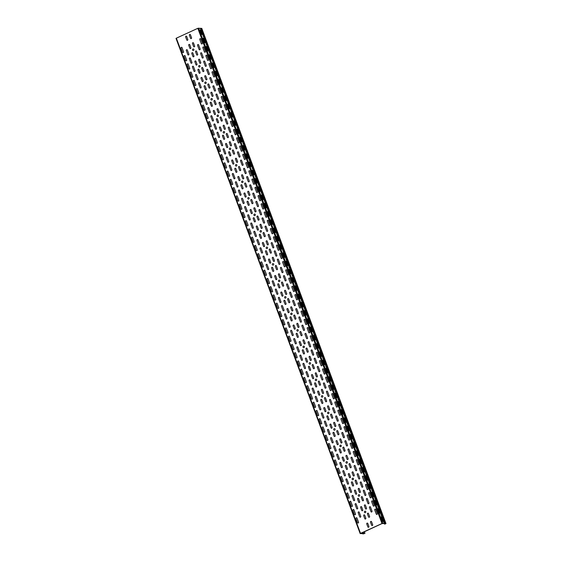 <?xml version="1.0" encoding="UTF-8"?>
<svg xmlns="http://www.w3.org/2000/svg" width="562" height="562" viewBox="0 0 562 562"><rect width="100%" height="100%" fill="white"/><g stroke="black" fill="none" stroke-linecap="round" stroke-linejoin="round"><path stroke-width="0.84" d="M350.456 434.433L352.107 438.866L352.613 438.908L350.962 434.475L350.456 434.433M381.148 516.97L382.799 521.403L383.305 521.445L381.661 517.005L381.148 516.97M378.078 508.715L379.729 513.148L380.242 513.19L378.591 508.758L378.078 508.715M375.016 500.461L376.659 504.894L377.172 504.936L375.521 500.503L375.016 500.461M371.946 492.207L373.589 496.646L374.102 496.682L372.451 492.249L371.946 492.207M365.806 475.698L367.457 480.138L367.962 480.18L366.312 475.74L365.806 475.698M362.736 467.443L363.242 467.486L364.893 471.925L364.387 471.883L362.736 467.443M359.666 459.196L361.317 463.629L361.823 463.671L360.172 459.231L359.666 459.196M353.526 442.687L354.032 442.73L355.683 447.162L355.177 447.12L353.526 442.687M368.876 483.952L370.527 488.392L371.032 488.427L369.382 483.994L368.876 483.952M347.386 426.179L349.037 430.618L349.543 430.654L347.892 426.221L347.386 426.179M344.316 417.924L345.967 422.364L346.473 422.399L344.822 417.966L344.316 417.924M341.759 409.712L343.403 414.152L342.897 414.11L341.246 409.67L341.759 409.712M356.596 450.942L358.247 455.375L358.753 455.417L357.102 450.977L356.596 450.942M338.176 401.416L339.827 405.855L340.333 405.897L338.689 401.458L338.176 401.416M292.135 277.614L293.786 282.054L294.291 282.096L292.647 277.656L292.135 277.614M295.205 285.868L296.855 290.308L297.361 290.343L295.717 285.91L295.205 285.868M298.274 294.123L299.925 298.562L300.431 298.598L298.78 294.165L298.274 294.123M301.344 302.377L302.995 306.81L303.501 306.852L301.85 302.419L301.344 302.377M313.624 335.388L315.275 339.827L315.781 339.87L314.13 335.43L313.624 335.388M310.554 327.14L312.205 331.573L312.711 331.615L311.06 327.175L310.554 327.14M307.484 318.886L309.135 323.319L309.641 323.361L307.99 318.921L307.484 318.886M304.414 310.631L306.065 315.064L306.571 315.106L304.92 310.674L304.414 310.631M332.037 384.914L333.688 389.347L334.2 389.389L332.549 384.949L332.037 384.914M325.904 368.405L327.548 372.838L328.06 372.88L326.41 368.447L325.904 368.405M322.834 360.151L324.485 364.59L324.991 364.626L323.34 360.193L322.834 360.151M335.107 393.168L336.757 397.601L337.27 397.643L335.619 393.203L335.107 393.168M319.764 351.896L321.415 356.336L321.921 356.371L320.27 351.938L319.764 351.896M316.694 343.642L318.345 348.082L318.851 348.124L317.2 343.684L316.694 343.642M328.974 376.659L330.618 381.092L331.13 381.134L329.48 376.702L328.974 376.659M200.051 30.011L201.702 34.451L202.215 34.486L200.564 30.053L200.051 30.011M203.121 38.265L204.772 42.698L205.278 42.74L203.634 38.307L203.121 38.265M206.191 46.52L207.842 50.952L208.347 50.994L206.704 46.562L206.191 46.52M209.261 54.774L210.912 59.207L211.417 59.249L209.767 54.809L209.261 54.774M212.331 63.028L213.982 67.461L214.487 67.503L212.836 63.063L212.331 63.028M215.401 71.276L217.051 75.715L217.557 75.758L215.906 71.318L215.401 71.276M218.47 79.53L220.121 83.97L220.627 84.012L218.976 79.572L218.47 79.53M221.54 87.784L223.191 92.224L223.697 92.259L222.046 87.827L221.54 87.784M224.61 96.039L226.261 100.479L226.767 100.514L225.116 96.081L224.61 96.039M227.68 104.293L229.331 108.726L229.837 108.768L228.186 104.335L227.68 104.293M233.82 120.802L235.464 125.235L235.977 125.277L234.326 120.837L233.82 120.802M230.75 112.548L232.401 116.98L232.907 117.022L231.256 112.59L230.75 112.548M246.093 153.812L247.744 158.252L248.249 158.287L246.606 153.855L246.093 153.812M243.023 145.558L244.674 149.998L245.187 150.04L243.536 145.6L243.023 145.558M239.96 137.304L241.604 141.743L242.117 141.786L240.466 137.346L239.96 137.304M236.89 129.056L238.534 133.489L239.047 133.531L237.396 129.091L236.89 129.056M261.442 195.084L263.093 199.517L263.599 199.559L261.948 195.119L261.442 195.084M249.163 162.067L250.814 166.507L251.319 166.542L249.676 162.109L249.163 162.067M252.233 170.321L253.883 174.754L254.389 174.796L252.745 170.363L252.233 170.321M255.303 178.576L256.953 183.008L257.459 183.05L255.808 178.618L255.303 178.576M258.372 186.83L260.023 191.263L260.529 191.305L258.878 186.865L258.372 186.83M270.652 219.84L272.303 224.28L272.809 224.315L271.158 219.882L270.652 219.84M267.582 211.586L269.233 216.026L269.739 216.068L268.088 211.628L267.582 211.586M264.512 203.332L265.018 203.374L266.669 207.814L266.163 207.771L264.512 203.332M289.065 269.36L290.716 273.799L291.228 273.842L289.578 269.402L289.065 269.36M282.932 252.858L284.576 257.291L285.089 257.333L283.438 252.893L282.932 252.858M279.862 244.603L281.506 249.036L282.019 249.078L280.368 244.646L279.862 244.603M286.002 261.112L287.646 265.545L288.158 265.587L286.508 261.147L286.002 261.112M276.792 236.349L278.443 240.782L278.949 240.824L277.298 236.391L276.792 236.349M273.722 228.095L275.373 232.535L275.879 232.57L274.228 228.137L273.722 228.095M271.608 268.109L272.696 271.046A0.618 0.569 94.5 0 0 273.434 271.376A0.618 0.569 94.5 0 0 273.75 270.568L272.654 267.624A0.618 0.569 94.5 0 0 271.917 267.294A0.618 0.569 94.5 0 0 271.608 268.109M268.538 259.855L269.627 262.791A0.618 0.569 94.5 0 0 270.371 263.121A0.618 0.569 94.5 0 0 270.68 262.313L269.584 259.37A0.618 0.569 94.5 0 0 268.847 259.04A0.618 0.569 94.5 0 0 268.538 259.855M277.74 284.611L278.836 287.554A0.618 0.569 94.5 0 0 279.574 287.885A0.618 0.569 94.5 0 0 279.89 287.07L278.794 284.133A0.618 0.569 94.5 0 0 278.057 283.796A0.618 0.569 94.5 0 0 277.74 284.611M274.678 276.356L275.766 279.3A0.618 0.569 94.5 0 0 276.504 279.63A0.618 0.569 94.5 0 0 276.82 278.815L275.724 275.879A0.618 0.569 94.5 0 0 274.987 275.549A0.618 0.569 94.5 0 0 274.678 276.356M283.88 301.12L284.976 304.063A0.618 0.569 94.5 0 0 285.714 304.393A0.618 0.569 94.5 0 0 286.03 303.578L284.934 300.635A0.618 0.569 94.5 0 0 284.196 300.305A0.618 0.569 94.5 0 0 283.88 301.12M280.81 292.865A0.618 0.569 94.5 0 1 281.126 292.05A0.618 0.569 94.5 0 1 281.864 292.38L282.96 295.324A0.618 0.569 94.5 0 1 282.644 296.139A0.618 0.569 94.5 0 1 281.906 295.809L280.81 292.865M323.782 408.412L324.878 411.356A0.618 0.569 94.5 0 0 325.616 411.686A0.618 0.569 94.5 0 0 325.932 410.871L324.836 407.935A0.618 0.569 94.5 0 0 324.098 407.605A0.618 0.569 94.5 0 0 323.782 408.412M317.649 391.911L318.738 394.847A0.618 0.569 94.5 0 0 319.476 395.177A0.618 0.569 94.5 0 0 319.792 394.369L318.696 391.426A0.618 0.569 94.5 0 0 317.959 391.096A0.618 0.569 94.5 0 0 317.649 391.911M311.51 375.402L312.598 378.345A0.618 0.569 94.5 0 0 313.343 378.676A0.618 0.569 94.5 0 0 313.652 377.861L312.556 374.917A0.618 0.569 94.5 0 0 311.819 374.587A0.618 0.569 94.5 0 0 311.51 375.402M308.44 367.148L309.536 370.091A0.618 0.569 94.5 0 0 310.273 370.421A0.618 0.569 94.5 0 0 310.582 369.606L309.486 366.663A0.618 0.569 94.5 0 0 308.749 366.333A0.618 0.569 94.5 0 0 308.44 367.148M320.719 400.165A0.618 0.569 94.5 0 1 321.028 399.35A0.618 0.569 94.5 0 1 321.766 399.68L322.862 402.624A0.618 0.569 94.5 0 1 322.546 403.432A0.618 0.569 94.5 0 1 321.808 403.102L320.719 400.165M314.579 383.656A0.618 0.569 94.5 0 1 314.889 382.841A0.618 0.569 94.5 0 1 315.626 383.172L316.722 386.115A0.618 0.569 94.5 0 1 316.406 386.93A0.618 0.569 94.5 0 1 315.668 386.6L314.579 383.656M302.3 350.639L303.396 353.582A0.618 0.569 94.5 0 0 304.133 353.912A0.618 0.569 94.5 0 0 304.442 353.098L303.354 350.161A0.618 0.569 94.5 0 0 302.609 349.824A0.618 0.569 94.5 0 0 302.3 350.639M299.23 342.384L300.326 345.328A0.618 0.569 94.5 0 0 301.063 345.658A0.618 0.569 94.5 0 0 301.373 344.843L300.284 341.907A0.618 0.569 94.5 0 0 299.546 341.577A0.618 0.569 94.5 0 0 299.23 342.384M296.16 334.137L297.256 337.074A0.618 0.569 94.5 0 0 297.993 337.404A0.618 0.569 94.5 0 0 298.303 336.596L297.214 333.652A0.618 0.569 94.5 0 0 296.476 333.322A0.618 0.569 94.5 0 0 296.16 334.137M305.37 358.893A0.618 0.569 94.5 0 1 305.679 358.078A0.618 0.569 94.5 0 1 306.416 358.408L307.512 361.352A0.618 0.569 94.5 0 1 307.203 362.167A0.618 0.569 94.5 0 1 306.466 361.837L305.37 358.893M290.02 317.628L291.116 320.572A0.618 0.569 94.5 0 0 291.854 320.902A0.618 0.569 94.5 0 0 292.17 320.087L291.074 317.144A0.618 0.569 94.5 0 0 290.336 316.813A0.618 0.569 94.5 0 0 290.02 317.628M286.95 309.374A0.618 0.569 94.5 0 1 287.266 308.559A0.618 0.569 94.5 0 1 288.004 308.889L289.1 311.833A0.618 0.569 94.5 0 1 288.784 312.648A0.618 0.569 94.5 0 1 288.046 312.317L286.95 309.374M360.621 507.458L361.71 510.401A0.618 0.569 94.5 0 0 362.448 510.732A0.618 0.569 94.5 0 0 362.764 509.917L361.668 506.973A0.618 0.569 94.5 0 0 360.93 506.643A0.618 0.569 94.5 0 0 360.621 507.458M354.482 490.949L355.577 493.893A0.618 0.569 94.5 0 0 356.315 494.223A0.618 0.569 94.5 0 0 356.624 493.408L355.528 490.464A0.618 0.569 94.5 0 0 354.791 490.134A0.618 0.569 94.5 0 0 354.482 490.949M363.691 515.712A0.618 0.569 94.5 0 1 364 514.897A0.618 0.569 94.5 0 1 364.738 515.228L365.834 518.171A0.618 0.569 94.5 0 1 365.518 518.986A0.618 0.569 94.5 0 1 364.78 518.656L363.691 515.712M348.342 474.44L349.438 477.384A0.618 0.569 94.5 0 0 350.175 477.714A0.618 0.569 94.5 0 0 350.484 476.899L349.395 473.963A0.618 0.569 94.5 0 0 348.651 473.633A0.618 0.569 94.5 0 0 348.342 474.44M357.551 499.204A0.618 0.569 94.5 0 1 357.861 498.389A0.618 0.569 94.5 0 1 358.598 498.719L359.694 501.662A0.618 0.569 94.5 0 1 359.385 502.477A0.618 0.569 94.5 0 1 358.64 502.147L357.551 499.204M342.202 457.939L343.298 460.875A0.618 0.569 94.5 0 0 344.035 461.205A0.618 0.569 94.5 0 0 344.344 460.397L343.256 457.454A0.618 0.569 94.5 0 0 342.518 457.124A0.618 0.569 94.5 0 0 342.202 457.939M351.412 482.695A0.618 0.569 94.5 0 1 351.721 481.88A0.618 0.569 94.5 0 1 352.458 482.217L353.554 485.154A0.618 0.569 94.5 0 1 353.245 485.968A0.618 0.569 94.5 0 1 352.507 485.638L351.412 482.695M336.062 441.43L337.158 444.373A0.618 0.569 94.5 0 0 337.895 444.704A0.618 0.569 94.5 0 0 338.212 443.889L337.116 440.945A0.618 0.569 94.5 0 0 336.378 440.615A0.618 0.569 94.5 0 0 336.062 441.43M332.992 433.176L334.088 436.119A0.618 0.569 94.5 0 0 334.826 436.449A0.618 0.569 94.5 0 0 335.142 435.634L334.046 432.691A0.618 0.569 94.5 0 0 333.308 432.361A0.618 0.569 94.5 0 0 332.992 433.176M345.272 466.193A0.618 0.569 94.5 0 1 345.588 465.378A0.618 0.569 94.5 0 1 346.325 465.708L347.414 468.652A0.618 0.569 94.5 0 1 347.105 469.46A0.618 0.569 94.5 0 1 346.368 469.129L345.272 466.193M329.922 424.921L331.018 427.865A0.618 0.569 94.5 0 0 331.756 428.195A0.618 0.569 94.5 0 0 332.072 427.38L330.976 424.436A0.618 0.569 94.5 0 0 330.238 424.106A0.618 0.569 94.5 0 0 329.922 424.921M326.852 416.667A0.618 0.569 94.5 0 1 327.168 415.852A0.618 0.569 94.5 0 1 327.906 416.189L329.002 419.126A0.618 0.569 94.5 0 1 328.686 419.94A0.618 0.569 94.5 0 1 327.948 419.61L326.852 416.667M339.132 449.684A0.618 0.569 94.5 0 1 339.448 448.869A0.618 0.569 94.5 0 1 340.186 449.2L341.274 452.143A0.618 0.569 94.5 0 1 340.965 452.958A0.618 0.569 94.5 0 1 340.228 452.628L339.132 449.684M234.768 169.064L235.864 172.007A0.618 0.569 94.5 0 0 236.602 172.337A0.618 0.569 94.5 0 0 236.918 171.522L235.822 168.579A0.618 0.569 94.5 0 0 235.085 168.249A0.618 0.569 94.5 0 0 234.768 169.064M243.978 193.827L245.074 196.763A0.618 0.569 94.5 0 0 245.812 197.093A0.618 0.569 94.5 0 0 246.128 196.286L245.032 193.342A0.618 0.569 94.5 0 0 244.294 193.012A0.618 0.569 94.5 0 0 243.978 193.827M240.908 185.572L242.004 188.516A0.618 0.569 94.5 0 0 242.742 188.846A0.618 0.569 94.5 0 0 243.058 188.031L241.962 185.088A0.618 0.569 94.5 0 0 241.224 184.757A0.618 0.569 94.5 0 0 240.908 185.572M237.838 177.318A0.618 0.569 94.5 0 1 238.155 176.503A0.618 0.569 94.5 0 1 238.892 176.833L239.988 179.777A0.618 0.569 94.5 0 1 239.672 180.592A0.618 0.569 94.5 0 1 238.934 180.262L237.838 177.318M250.118 210.328L251.214 213.272A0.618 0.569 94.5 0 0 251.952 213.602A0.618 0.569 94.5 0 0 252.261 212.787L251.172 209.851A0.618 0.569 94.5 0 0 250.434 209.521A0.618 0.569 94.5 0 0 250.118 210.328M247.048 202.081L248.144 205.018A0.618 0.569 94.5 0 0 248.882 205.348A0.618 0.569 94.5 0 0 249.198 204.54L248.102 201.596A0.618 0.569 94.5 0 0 247.364 201.266A0.618 0.569 94.5 0 0 247.048 202.081M256.258 226.837L257.354 229.781A0.618 0.569 94.5 0 0 258.091 230.111A0.618 0.569 94.5 0 0 258.401 229.296L257.312 226.353A0.618 0.569 94.5 0 0 256.567 226.022A0.618 0.569 94.5 0 0 256.258 226.837M253.188 218.583A0.618 0.569 94.5 0 1 253.504 217.768A0.618 0.569 94.5 0 1 254.242 218.105L255.331 221.042A0.618 0.569 94.5 0 1 255.022 221.857A0.618 0.569 94.5 0 1 254.284 221.526L253.188 218.583M265.468 251.6L266.557 254.544A0.618 0.569 94.5 0 0 267.301 254.874A0.618 0.569 94.5 0 0 267.61 254.059L266.514 251.116A0.618 0.569 94.5 0 0 265.777 250.785A0.618 0.569 94.5 0 0 265.468 251.6M262.398 243.346L263.494 246.289A0.618 0.569 94.5 0 0 264.231 246.62A0.618 0.569 94.5 0 0 264.54 245.805L263.445 242.861A0.618 0.569 94.5 0 0 262.707 242.531A0.618 0.569 94.5 0 0 262.398 243.346M259.328 235.092A0.618 0.569 94.5 0 1 259.637 234.277A0.618 0.569 94.5 0 1 260.375 234.607L261.471 237.55A0.618 0.569 94.5 0 1 261.161 238.365A0.618 0.569 94.5 0 1 260.424 238.035L259.328 235.092M298.253 330.063A0.801 0.731 94.5 0 1 297.474 331.166A0.801 0.731 94.5 0 1 297.003 329.894A0.801 0.731 94.5 0 1 298.253 330.063M231.699 160.809L232.794 163.753A0.618 0.569 94.5 0 0 233.532 164.083A0.618 0.569 94.5 0 0 233.848 163.268L232.752 160.325A0.618 0.569 94.5 0 0 232.015 159.994A0.618 0.569 94.5 0 0 231.699 160.809M347.365 462.119A0.801 0.731 94.5 0 1 346.585 463.221A0.801 0.731 94.5 0 1 346.115 461.95A0.801 0.731 94.5 0 1 347.365 462.119M358.689 494.708A0.801 0.731 94.5 0 1 359.687 495.543A0.801 0.731 94.5 0 1 358.514 496.084A0.801 0.731 94.5 0 1 358.689 494.708M335.085 429.108A0.801 0.731 94.5 0 1 334.306 430.211A0.801 0.731 94.5 0 1 333.835 428.932A0.801 0.731 94.5 0 1 335.085 429.108M322.806 396.091A0.801 0.731 94.5 0 1 322.033 397.193A0.801 0.731 94.5 0 1 321.555 395.922A0.801 0.731 94.5 0 1 322.806 396.091M352.55 478.206A0.801 0.731 94.5 0 1 353.547 479.035A0.801 0.731 94.5 0 1 352.374 479.576A0.801 0.731 94.5 0 1 352.55 478.206M316.666 379.589A0.801 0.731 94.5 0 1 315.893 380.685A0.801 0.731 94.5 0 1 315.415 379.413A0.801 0.731 94.5 0 1 316.666 379.589M340.277 445.188A0.801 0.731 94.5 0 1 341.267 446.024A0.801 0.731 94.5 0 1 340.101 446.558A0.801 0.731 94.5 0 1 340.277 445.188M310.526 363.08A0.801 0.731 94.5 0 1 309.753 364.183A0.801 0.731 94.5 0 1 309.276 362.904A0.801 0.731 94.5 0 1 310.526 363.08M304.386 346.571A0.801 0.731 94.5 0 1 303.613 347.674A0.801 0.731 94.5 0 1 303.136 346.403A0.801 0.731 94.5 0 1 304.386 346.571M327.997 412.178A0.801 0.731 94.5 0 1 328.995 413.007A0.801 0.731 94.5 0 1 327.822 413.548A0.801 0.731 94.5 0 1 327.997 412.178M296.799 347.667L298.317 351.749A0.618 0.569 94.5 0 0 299.054 352.079A0.618 0.569 94.5 0 0 299.37 351.271L297.846 347.183A0.618 0.569 94.5 0 0 297.108 346.852A0.618 0.569 94.5 0 0 296.799 347.667M293.729 339.413L295.247 343.494A0.618 0.569 94.5 0 0 295.984 343.832A0.618 0.569 94.5 0 0 296.3 343.017L294.783 338.928A0.618 0.569 94.5 0 0 294.038 338.598A0.618 0.569 94.5 0 0 293.729 339.413M304.99 334.242L306.508 338.324A0.618 0.569 94.5 0 0 307.245 338.661A0.618 0.569 94.5 0 0 307.562 337.846L306.037 333.758A0.618 0.569 94.5 0 0 305.299 333.428A0.618 0.569 94.5 0 0 304.99 334.242M290.659 331.159L292.177 335.247A0.618 0.569 94.5 0 0 292.914 335.577A0.618 0.569 94.5 0 0 293.231 334.762L291.713 330.674A0.618 0.569 94.5 0 0 290.976 330.344A0.618 0.569 94.5 0 0 290.659 331.159M287.589 322.904L289.107 326.993A0.618 0.569 94.5 0 0 289.844 327.323A0.618 0.569 94.5 0 0 290.161 326.508L288.643 322.419A0.618 0.569 94.5 0 0 287.906 322.089A0.618 0.569 94.5 0 0 287.589 322.904M298.851 317.734L300.368 321.822A0.618 0.569 94.5 0 0 301.106 322.152A0.618 0.569 94.5 0 0 301.422 321.338L299.904 317.249A0.618 0.569 94.5 0 0 299.167 316.919A0.618 0.569 94.5 0 0 298.851 317.734M301.92 325.988A0.618 0.569 94.5 0 1 302.23 325.173A0.618 0.569 94.5 0 1 302.974 325.503L304.492 329.592A0.618 0.569 94.5 0 1 304.175 330.407A0.618 0.569 94.5 0 1 303.438 330.077L301.92 325.988M284.52 314.65L286.037 318.738A0.618 0.569 94.5 0 0 286.782 319.068A0.618 0.569 94.5 0 0 287.091 318.254L285.573 314.172A0.618 0.569 94.5 0 0 284.836 313.835A0.618 0.569 94.5 0 0 284.52 314.65M281.45 306.395L282.974 310.484A0.618 0.569 94.5 0 0 283.712 310.814A0.618 0.569 94.5 0 0 284.021 309.999L282.503 305.918A0.618 0.569 94.5 0 0 281.766 305.588A0.618 0.569 94.5 0 0 281.45 306.395M292.711 301.225L294.228 305.314A0.618 0.569 94.5 0 0 294.973 305.644A0.618 0.569 94.5 0 0 295.282 304.829L293.764 300.747A0.618 0.569 94.5 0 0 293.027 300.417A0.618 0.569 94.5 0 0 292.711 301.225M295.781 309.479A0.618 0.569 94.5 0 1 296.097 308.664A0.618 0.569 94.5 0 1 296.834 309.002L298.352 313.083A0.618 0.569 94.5 0 1 298.036 313.898A0.618 0.569 94.5 0 1 297.298 313.568L295.781 309.479M278.38 298.141L279.904 302.23A0.618 0.569 94.5 0 0 280.642 302.56A0.618 0.569 94.5 0 0 280.951 301.745L279.433 297.663A0.618 0.569 94.5 0 0 278.696 297.333A0.618 0.569 94.5 0 0 278.38 298.141M318.282 405.441L319.806 409.522A0.618 0.569 94.5 0 0 320.544 409.86A0.618 0.569 94.5 0 0 320.853 409.045L319.335 404.956A0.618 0.569 94.5 0 0 318.598 404.626A0.618 0.569 94.5 0 0 318.282 405.441M315.212 397.186L316.736 401.275A0.618 0.569 94.5 0 0 317.474 401.605A0.618 0.569 94.5 0 0 317.783 400.79L316.265 396.702A0.618 0.569 94.5 0 0 315.528 396.372A0.618 0.569 94.5 0 0 315.212 397.186M326.473 392.016L327.997 396.105A0.618 0.569 94.5 0 0 328.735 396.435A0.618 0.569 94.5 0 0 329.044 395.62L327.527 391.531A0.618 0.569 94.5 0 0 326.789 391.201A0.618 0.569 94.5 0 0 326.473 392.016M312.149 388.932L313.666 393.021A0.618 0.569 94.5 0 0 314.404 393.351A0.618 0.569 94.5 0 0 314.713 392.536L313.196 388.447A0.618 0.569 94.5 0 0 312.458 388.117A0.618 0.569 94.5 0 0 312.149 388.932M309.079 380.678L310.596 384.766A0.618 0.569 94.5 0 0 311.334 385.096A0.618 0.569 94.5 0 0 311.65 384.282L310.126 380.2A0.618 0.569 94.5 0 0 309.388 379.863A0.618 0.569 94.5 0 0 309.079 380.678M320.34 375.507L321.857 379.596A0.618 0.569 94.5 0 0 322.595 379.926A0.618 0.569 94.5 0 0 322.904 379.111L321.387 375.03A0.618 0.569 94.5 0 0 320.649 374.692A0.618 0.569 94.5 0 0 320.34 375.507M323.403 383.762A0.618 0.569 94.5 0 1 323.719 382.947A0.618 0.569 94.5 0 1 324.457 383.277L325.974 387.366A0.618 0.569 94.5 0 1 325.665 388.18A0.618 0.569 94.5 0 1 324.927 387.85L323.403 383.762M306.009 372.423L307.526 376.512A0.618 0.569 94.5 0 0 308.264 376.842A0.618 0.569 94.5 0 0 308.58 376.027L307.056 371.946A0.618 0.569 94.5 0 0 306.318 371.615A0.618 0.569 94.5 0 0 306.009 372.423M302.939 364.169L304.456 368.258A0.618 0.569 94.5 0 0 305.194 368.588A0.618 0.569 94.5 0 0 305.51 367.773L303.986 363.691A0.618 0.569 94.5 0 0 303.248 363.361A0.618 0.569 94.5 0 0 302.939 364.169M314.2 358.999L315.718 363.087A0.618 0.569 94.5 0 0 316.455 363.417A0.618 0.569 94.5 0 0 316.771 362.602L315.247 358.521A0.618 0.569 94.5 0 0 314.509 358.191A0.618 0.569 94.5 0 0 314.2 358.999M317.27 367.253A0.618 0.569 94.5 0 1 317.579 366.445A0.618 0.569 94.5 0 1 318.317 366.775L319.841 370.857A0.618 0.569 94.5 0 1 319.525 371.672A0.618 0.569 94.5 0 1 318.787 371.341L317.27 367.253M339.771 463.214L341.289 467.303A0.618 0.569 94.5 0 0 342.026 467.633A0.618 0.569 94.5 0 0 342.342 466.818L340.825 462.73A0.618 0.569 94.5 0 0 340.08 462.4A0.618 0.569 94.5 0 0 339.771 463.214M336.701 454.96L338.219 459.049A0.618 0.569 94.5 0 0 338.956 459.379A0.618 0.569 94.5 0 0 339.272 458.564L337.755 454.475A0.618 0.569 94.5 0 0 337.017 454.145A0.618 0.569 94.5 0 0 336.701 454.96M347.962 449.79L349.48 453.878A0.618 0.569 94.5 0 0 350.217 454.208A0.618 0.569 94.5 0 0 350.533 453.394L349.016 449.305A0.618 0.569 94.5 0 0 348.271 448.975A0.618 0.569 94.5 0 0 347.962 449.79M333.631 446.706L335.149 450.794A0.618 0.569 94.5 0 0 335.886 451.124A0.618 0.569 94.5 0 0 336.202 450.31L334.685 446.228A0.618 0.569 94.5 0 0 333.947 445.891A0.618 0.569 94.5 0 0 333.631 446.706M330.561 438.451L332.079 442.54A0.618 0.569 94.5 0 0 332.823 442.87A0.618 0.569 94.5 0 0 333.133 442.055L331.615 437.974A0.618 0.569 94.5 0 0 330.877 437.643A0.618 0.569 94.5 0 0 330.561 438.451M344.892 441.535A0.618 0.569 94.5 0 1 345.209 440.72A0.618 0.569 94.5 0 1 345.946 441.058L347.464 445.139A0.618 0.569 94.5 0 1 347.147 445.954A0.618 0.569 94.5 0 1 346.41 445.624L344.892 441.535M327.491 430.197L329.016 434.286A0.618 0.569 94.5 0 0 329.753 434.616A0.618 0.569 94.5 0 0 330.063 433.801L328.545 429.719A0.618 0.569 94.5 0 0 327.808 429.389A0.618 0.569 94.5 0 0 327.491 430.197M341.822 433.281A0.618 0.569 94.5 0 1 342.139 432.473A0.618 0.569 94.5 0 1 342.876 432.803L344.394 436.885A0.618 0.569 94.5 0 1 344.077 437.7A0.618 0.569 94.5 0 1 343.34 437.369L341.822 433.281M321.352 413.695L322.876 417.777A0.618 0.569 94.5 0 0 323.614 418.107A0.618 0.569 94.5 0 0 323.923 417.299L322.405 413.211A0.618 0.569 94.5 0 0 321.668 412.88A0.618 0.569 94.5 0 0 321.352 413.695M332.613 408.525L334.137 412.606A0.618 0.569 94.5 0 0 334.875 412.937A0.618 0.569 94.5 0 0 335.184 412.129L333.666 408.04A0.618 0.569 94.5 0 0 332.929 407.71A0.618 0.569 94.5 0 0 332.613 408.525M329.543 400.27A0.618 0.569 94.5 0 1 329.859 399.456A0.618 0.569 94.5 0 1 330.597 399.786L332.114 403.874A0.618 0.569 94.5 0 1 331.805 404.689A0.618 0.569 94.5 0 1 331.067 404.352L329.543 400.27M338.753 425.027A0.618 0.569 94.5 0 1 339.069 424.219A0.618 0.569 94.5 0 1 339.806 424.549L341.324 428.63A0.618 0.569 94.5 0 1 341.015 429.445A0.618 0.569 94.5 0 1 340.27 429.115L338.753 425.027M299.869 355.922L301.387 360.003A0.618 0.569 94.5 0 0 302.124 360.333A0.618 0.569 94.5 0 0 302.44 359.525L300.916 355.437A0.618 0.569 94.5 0 0 300.178 355.107A0.618 0.569 94.5 0 0 299.869 355.922M308.06 342.497A0.618 0.569 94.5 0 1 308.369 341.682A0.618 0.569 94.5 0 1 309.107 342.012L310.631 346.101A0.618 0.569 94.5 0 1 310.315 346.909A0.618 0.569 94.5 0 1 309.578 346.578L308.06 342.497M289.641 292.971A0.618 0.569 94.5 0 1 289.957 292.163A0.618 0.569 94.5 0 1 290.695 292.493L292.212 296.574A0.618 0.569 94.5 0 1 291.903 297.389A0.618 0.569 94.5 0 1 291.165 297.059L289.641 292.971M324.422 421.95A0.618 0.569 94.5 0 1 324.738 421.135A0.618 0.569 94.5 0 1 325.475 421.465L326.993 425.553A0.618 0.569 94.5 0 1 326.684 426.361A0.618 0.569 94.5 0 1 325.946 426.031L324.422 421.95M335.683 416.779A0.618 0.569 94.5 0 1 335.999 415.964A0.618 0.569 94.5 0 1 336.736 416.294L338.254 420.383A0.618 0.569 94.5 0 1 337.945 421.191A0.618 0.569 94.5 0 1 337.207 420.861L335.683 416.779M275.31 289.894L276.834 293.975A0.618 0.569 94.5 0 0 277.572 294.305A0.618 0.569 94.5 0 0 277.881 293.497L276.363 289.409A0.618 0.569 94.5 0 0 275.626 289.079A0.618 0.569 94.5 0 0 275.31 289.894M311.13 350.751A0.618 0.569 94.5 0 1 311.439 349.936A0.618 0.569 94.5 0 1 312.177 350.267L313.701 354.355A0.618 0.569 94.5 0 1 313.385 355.163A0.618 0.569 94.5 0 1 312.648 354.833L311.13 350.751M272.24 281.639L273.764 285.721A0.618 0.569 94.5 0 0 274.502 286.051A0.618 0.569 94.5 0 0 274.811 285.243L273.294 281.155A0.618 0.569 94.5 0 0 272.556 280.824A0.618 0.569 94.5 0 0 272.24 281.639M286.571 284.723A0.618 0.569 94.5 0 1 286.887 283.908A0.618 0.569 94.5 0 1 287.625 284.239L289.142 288.327A0.618 0.569 94.5 0 1 288.833 289.135A0.618 0.569 94.5 0 1 288.095 288.805L286.571 284.723M266.107 265.131L267.624 269.219A0.618 0.569 94.5 0 0 268.362 269.549A0.618 0.569 94.5 0 0 268.671 268.734L267.154 264.646A0.618 0.569 94.5 0 0 266.416 264.316A0.618 0.569 94.5 0 0 266.107 265.131M277.361 259.96L278.885 264.049A0.618 0.569 94.5 0 0 279.623 264.379A0.618 0.569 94.5 0 0 279.932 263.564L278.415 259.475A0.618 0.569 94.5 0 0 277.677 259.145A0.618 0.569 94.5 0 0 277.361 259.96M283.501 276.469A0.618 0.569 94.5 0 1 283.817 275.654A0.618 0.569 94.5 0 1 284.555 275.984L286.072 280.073A0.618 0.569 94.5 0 1 285.763 280.881A0.618 0.569 94.5 0 1 285.025 280.55L283.501 276.469M263.037 256.876L264.554 260.965A0.618 0.569 94.5 0 0 265.292 261.295A0.618 0.569 94.5 0 0 265.608 260.48L264.084 256.391A0.618 0.569 94.5 0 0 263.346 256.061A0.618 0.569 94.5 0 0 263.037 256.876M269.17 273.385A0.618 0.569 94.5 0 1 269.486 272.57A0.618 0.569 94.5 0 1 270.224 272.9L271.741 276.989A0.618 0.569 94.5 0 1 271.432 277.804A0.618 0.569 94.5 0 1 270.694 277.466L269.17 273.385M280.431 268.214A0.618 0.569 94.5 0 1 280.747 267.4A0.618 0.569 94.5 0 1 281.485 267.73L283.002 271.818A0.618 0.569 94.5 0 1 282.693 272.633A0.618 0.569 94.5 0 1 281.955 272.296L280.431 268.214M355.971 518.586L357.488 522.674A0.618 0.569 94.5 0 0 358.226 523.004A0.618 0.569 94.5 0 0 358.542 522.189L357.018 518.101A0.618 0.569 94.5 0 0 356.28 517.771A0.618 0.569 94.5 0 0 355.971 518.586M374.735 509.966A0.618 0.569 94.5 0 1 375.051 509.158A0.618 0.569 94.5 0 1 375.788 509.488L377.306 513.57A0.618 0.569 94.5 0 1 376.997 514.385A0.618 0.569 94.5 0 1 376.259 514.054L374.735 509.966M245.468 221.456L246.985 225.545A0.618 0.569 94.5 0 0 247.73 225.875A0.618 0.569 94.5 0 0 248.039 225.06L246.521 220.978A0.618 0.569 94.5 0 0 245.784 220.648A0.618 0.569 94.5 0 0 245.468 221.456M264.238 212.843L265.756 216.925A0.618 0.569 94.5 0 0 266.493 217.262A0.618 0.569 94.5 0 0 266.81 216.447L265.285 212.359A0.618 0.569 94.5 0 0 264.547 212.029A0.618 0.569 94.5 0 0 264.238 212.843M242.398 213.209L243.915 217.29A0.618 0.569 94.5 0 0 244.66 217.62A0.618 0.569 94.5 0 0 244.969 216.813L243.451 212.724A0.618 0.569 94.5 0 0 242.714 212.394A0.618 0.569 94.5 0 0 242.398 213.209M239.328 204.954L240.852 209.036A0.618 0.569 94.5 0 0 241.59 209.366A0.618 0.569 94.5 0 0 241.899 208.558L240.381 204.47A0.618 0.569 94.5 0 0 239.644 204.139A0.618 0.569 94.5 0 0 239.328 204.954M258.099 196.335L259.616 200.423A0.618 0.569 94.5 0 0 260.354 200.753A0.618 0.569 94.5 0 0 260.67 199.939L259.145 195.85A0.618 0.569 94.5 0 0 258.408 195.52A0.618 0.569 94.5 0 0 258.099 196.335M261.168 204.589A0.618 0.569 94.5 0 1 261.478 203.774A0.618 0.569 94.5 0 1 262.215 204.104L263.74 208.193A0.618 0.569 94.5 0 1 263.423 209.008A0.618 0.569 94.5 0 1 262.686 208.678L261.168 204.589M236.258 196.7L237.782 200.782A0.618 0.569 94.5 0 0 238.52 201.119A0.618 0.569 94.5 0 0 238.829 200.304L237.312 196.215A0.618 0.569 94.5 0 0 236.574 195.885A0.618 0.569 94.5 0 0 236.258 196.7M233.188 188.446L234.712 192.534A0.618 0.569 94.5 0 0 235.45 192.864A0.618 0.569 94.5 0 0 235.759 192.049L234.242 187.961A0.618 0.569 94.5 0 0 233.504 187.631A0.618 0.569 94.5 0 0 233.188 188.446M251.959 179.826L253.476 183.915A0.618 0.569 94.5 0 0 254.214 184.245A0.618 0.569 94.5 0 0 254.53 183.43L253.012 179.348A0.618 0.569 94.5 0 0 252.268 179.018A0.618 0.569 94.5 0 0 251.959 179.826M255.029 188.08A0.618 0.569 94.5 0 1 255.338 187.265A0.618 0.569 94.5 0 1 256.075 187.603L257.6 191.684A0.618 0.569 94.5 0 1 257.284 192.499A0.618 0.569 94.5 0 1 256.546 192.169L255.029 188.08M230.118 180.191L231.642 184.28A0.618 0.569 94.5 0 0 232.38 184.61A0.618 0.569 94.5 0 0 232.689 183.795L231.172 179.707A0.618 0.569 94.5 0 0 230.434 179.376A0.618 0.569 94.5 0 0 230.118 180.191M279.23 312.247L280.754 316.336A0.618 0.569 94.5 0 0 281.492 316.666A0.618 0.569 94.5 0 0 281.801 315.851L280.283 311.762A0.618 0.569 94.5 0 0 279.546 311.432A0.618 0.569 94.5 0 0 279.23 312.247M276.16 303.993L277.684 308.081A0.618 0.569 94.5 0 0 278.422 308.412A0.618 0.569 94.5 0 0 278.731 307.597L277.214 303.515A0.618 0.569 94.5 0 0 276.476 303.178A0.618 0.569 94.5 0 0 276.16 303.993M294.931 295.38L296.448 299.462A0.618 0.569 94.5 0 0 297.186 299.792A0.618 0.569 94.5 0 0 297.502 298.984L295.984 294.895A0.618 0.569 94.5 0 0 295.247 294.565A0.618 0.569 94.5 0 0 294.931 295.38M273.097 295.738L274.614 299.827A0.618 0.569 94.5 0 0 275.352 300.157A0.618 0.569 94.5 0 0 275.661 299.342L274.144 295.261A0.618 0.569 94.5 0 0 273.406 294.931A0.618 0.569 94.5 0 0 273.097 295.738M270.027 287.484L271.544 291.573A0.618 0.569 94.5 0 0 272.282 291.903A0.618 0.569 94.5 0 0 272.591 291.088L271.074 287.006A0.618 0.569 94.5 0 0 270.336 286.676A0.618 0.569 94.5 0 0 270.027 287.484M288.791 278.871L290.308 282.953A0.618 0.569 94.5 0 0 291.053 283.29A0.618 0.569 94.5 0 0 291.362 282.475L289.844 278.387A0.618 0.569 94.5 0 0 289.107 278.057A0.618 0.569 94.5 0 0 288.791 278.871M291.861 287.126A0.618 0.569 94.5 0 1 292.177 286.311A0.618 0.569 94.5 0 1 292.914 286.641L294.432 290.73A0.618 0.569 94.5 0 1 294.116 291.538A0.618 0.569 94.5 0 1 293.378 291.207L291.861 287.126M266.957 279.237L268.474 283.318A0.618 0.569 94.5 0 0 269.212 283.648A0.618 0.569 94.5 0 0 269.528 282.841L268.004 278.752A0.618 0.569 94.5 0 0 267.266 278.422A0.618 0.569 94.5 0 0 266.957 279.237M263.887 270.982L265.405 275.064A0.618 0.569 94.5 0 0 266.142 275.394A0.618 0.569 94.5 0 0 266.458 274.586L264.934 270.498A0.618 0.569 94.5 0 0 264.196 270.167A0.618 0.569 94.5 0 0 263.887 270.982M282.651 262.363L284.175 266.451A0.618 0.569 94.5 0 0 284.913 266.781A0.618 0.569 94.5 0 0 285.222 265.966L283.705 261.878A0.618 0.569 94.5 0 0 282.967 261.548A0.618 0.569 94.5 0 0 282.651 262.363M285.721 270.617A0.618 0.569 94.5 0 1 286.037 269.802A0.618 0.569 94.5 0 1 286.775 270.132L288.292 274.221A0.618 0.569 94.5 0 1 287.983 275.036A0.618 0.569 94.5 0 1 287.245 274.706L285.721 270.617M260.817 262.728L262.335 266.81A0.618 0.569 94.5 0 0 263.072 267.147A0.618 0.569 94.5 0 0 263.388 266.332L261.864 262.243A0.618 0.569 94.5 0 0 261.126 261.913A0.618 0.569 94.5 0 0 260.817 262.728M257.747 254.474L259.265 258.562A0.618 0.569 94.5 0 0 260.002 258.892A0.618 0.569 94.5 0 0 260.318 258.077L258.794 253.989A0.618 0.569 94.5 0 0 258.056 253.659A0.618 0.569 94.5 0 0 257.747 254.474M276.511 245.854L278.035 249.942A0.618 0.569 94.5 0 0 278.773 250.273A0.618 0.569 94.5 0 0 279.082 249.458L277.565 245.376A0.618 0.569 94.5 0 0 276.827 245.046A0.618 0.569 94.5 0 0 276.511 245.854M279.581 254.108A0.618 0.569 94.5 0 1 279.897 253.293A0.618 0.569 94.5 0 1 280.635 253.631L282.152 257.712A0.618 0.569 94.5 0 1 281.843 258.527A0.618 0.569 94.5 0 1 281.105 258.197L279.581 254.108M254.677 246.219L256.195 250.308A0.618 0.569 94.5 0 0 256.932 250.638A0.618 0.569 94.5 0 0 257.248 249.823L255.731 245.735A0.618 0.569 94.5 0 0 254.986 245.404A0.618 0.569 94.5 0 0 254.677 246.219M251.607 237.965L253.125 242.053A0.618 0.569 94.5 0 0 253.862 242.384A0.618 0.569 94.5 0 0 254.179 241.569L252.661 237.487A0.618 0.569 94.5 0 0 251.924 237.15A0.618 0.569 94.5 0 0 251.607 237.965M270.378 229.352L271.896 233.434A0.618 0.569 94.5 0 0 272.633 233.764A0.618 0.569 94.5 0 0 272.942 232.956L271.425 228.867A0.618 0.569 94.5 0 0 270.687 228.537A0.618 0.569 94.5 0 0 270.378 229.352M273.441 237.6A0.618 0.569 94.5 0 1 273.757 236.792A0.618 0.569 94.5 0 1 274.495 237.122L276.012 241.203A0.618 0.569 94.5 0 1 275.703 242.018A0.618 0.569 94.5 0 1 274.966 241.688L273.441 237.6M312.999 403.038L314.516 407.12A0.618 0.569 94.5 0 0 315.254 407.45A0.618 0.569 94.5 0 0 315.57 406.642L314.046 402.554A0.618 0.569 94.5 0 0 313.308 402.223A0.618 0.569 94.5 0 0 312.999 403.038M309.929 394.784L311.446 398.865A0.618 0.569 94.5 0 0 312.184 399.203A0.618 0.569 94.5 0 0 312.5 398.388L310.976 394.299A0.618 0.569 94.5 0 0 310.238 393.969A0.618 0.569 94.5 0 0 309.929 394.784M328.693 386.164L330.217 390.253A0.618 0.569 94.5 0 0 330.955 390.583A0.618 0.569 94.5 0 0 331.264 389.768L329.746 385.687A0.618 0.569 94.5 0 0 329.009 385.349A0.618 0.569 94.5 0 0 328.693 386.164M306.859 386.53L308.376 390.618A0.618 0.569 94.5 0 0 309.114 390.948A0.618 0.569 94.5 0 0 309.43 390.133L307.906 386.045A0.618 0.569 94.5 0 0 307.168 385.715A0.618 0.569 94.5 0 0 306.859 386.53M303.789 378.275L305.307 382.364A0.618 0.569 94.5 0 0 306.044 382.694A0.618 0.569 94.5 0 0 306.36 381.879L304.836 377.79A0.618 0.569 94.5 0 0 304.098 377.46A0.618 0.569 94.5 0 0 303.789 378.275M322.553 369.656L324.077 373.744A0.618 0.569 94.5 0 0 324.815 374.074A0.618 0.569 94.5 0 0 325.124 373.259L323.607 369.178A0.618 0.569 94.5 0 0 322.869 368.848A0.618 0.569 94.5 0 0 322.553 369.656M325.623 377.91A0.618 0.569 94.5 0 1 325.939 377.102A0.618 0.569 94.5 0 1 326.677 377.432L328.194 381.514A0.618 0.569 94.5 0 1 327.885 382.329A0.618 0.569 94.5 0 1 327.147 381.998L325.623 377.91M300.719 370.021L302.237 374.109A0.618 0.569 94.5 0 0 302.974 374.44A0.618 0.569 94.5 0 0 303.29 373.625L301.773 369.543A0.618 0.569 94.5 0 0 301.028 369.206A0.618 0.569 94.5 0 0 300.719 370.021M297.649 361.766L299.167 365.855A0.618 0.569 94.5 0 0 299.904 366.185A0.618 0.569 94.5 0 0 300.22 365.37L298.703 361.289A0.618 0.569 94.5 0 0 297.958 360.959A0.618 0.569 94.5 0 0 297.649 361.766M316.42 353.154L317.937 357.235A0.618 0.569 94.5 0 0 318.675 357.565A0.618 0.569 94.5 0 0 318.984 356.758L317.467 352.669A0.618 0.569 94.5 0 0 316.729 352.339A0.618 0.569 94.5 0 0 316.42 353.154M319.483 361.408A0.618 0.569 94.5 0 1 319.799 360.593A0.618 0.569 94.5 0 1 320.537 360.923L322.054 365.012A0.618 0.569 94.5 0 1 321.745 365.82A0.618 0.569 94.5 0 1 321.007 365.49L319.483 361.408M294.579 353.512L296.097 357.601A0.618 0.569 94.5 0 0 296.834 357.931A0.618 0.569 94.5 0 0 297.15 357.116L295.633 353.034A0.618 0.569 94.5 0 0 294.895 352.704A0.618 0.569 94.5 0 0 294.579 353.512M334.481 460.812L335.999 464.893A0.618 0.569 94.5 0 0 336.743 465.231A0.618 0.569 94.5 0 0 337.052 464.416L335.535 460.327A0.618 0.569 94.5 0 0 334.797 459.997A0.618 0.569 94.5 0 0 334.481 460.812M331.411 452.558L332.936 456.646A0.618 0.569 94.5 0 0 333.673 456.976A0.618 0.569 94.5 0 0 333.983 456.161L332.465 452.073A0.618 0.569 94.5 0 0 331.728 451.743A0.618 0.569 94.5 0 0 331.411 452.558M350.182 443.938L351.7 448.026A0.618 0.569 94.5 0 0 352.437 448.357A0.618 0.569 94.5 0 0 352.753 447.542L351.229 443.46A0.618 0.569 94.5 0 0 350.491 443.13A0.618 0.569 94.5 0 0 350.182 443.938M328.341 444.303L329.866 448.392A0.618 0.569 94.5 0 0 330.604 448.722A0.618 0.569 94.5 0 0 330.913 447.907L329.395 443.818A0.618 0.569 94.5 0 0 328.658 443.488A0.618 0.569 94.5 0 0 328.341 444.303M325.272 436.049L326.796 440.137A0.618 0.569 94.5 0 0 327.534 440.468A0.618 0.569 94.5 0 0 327.843 439.653L326.325 435.571A0.618 0.569 94.5 0 0 325.588 435.234A0.618 0.569 94.5 0 0 325.272 436.049M344.042 427.436L345.56 431.518A0.618 0.569 94.5 0 0 346.297 431.848A0.618 0.569 94.5 0 0 346.613 431.04L345.096 426.951A0.618 0.569 94.5 0 0 344.351 426.621A0.618 0.569 94.5 0 0 344.042 427.436M347.112 435.683A0.618 0.569 94.5 0 1 347.421 434.876A0.618 0.569 94.5 0 1 348.159 435.206L349.683 439.287A0.618 0.569 94.5 0 1 349.367 440.102A0.618 0.569 94.5 0 1 348.63 439.772L347.112 435.683M322.202 427.794L323.726 431.883A0.618 0.569 94.5 0 0 324.464 432.213A0.618 0.569 94.5 0 0 324.773 431.398L323.255 427.317A0.618 0.569 94.5 0 0 322.518 426.987A0.618 0.569 94.5 0 0 322.202 427.794M319.132 419.54L320.656 423.629A0.618 0.569 94.5 0 0 321.394 423.959A0.618 0.569 94.5 0 0 321.703 423.144L320.185 419.062A0.618 0.569 94.5 0 0 319.448 418.732A0.618 0.569 94.5 0 0 319.132 419.54M337.903 410.927L339.42 415.009A0.618 0.569 94.5 0 0 340.158 415.346A0.618 0.569 94.5 0 0 340.474 414.531L338.956 410.443A0.618 0.569 94.5 0 0 338.219 410.112A0.618 0.569 94.5 0 0 337.903 410.927M340.972 419.182A0.618 0.569 94.5 0 1 341.282 418.367A0.618 0.569 94.5 0 1 342.026 418.697L343.544 422.786A0.618 0.569 94.5 0 1 343.227 423.593A0.618 0.569 94.5 0 1 342.49 423.263L340.972 419.182M370.513 522.239A0.618 0.569 94.5 0 1 370.822 521.431A0.618 0.569 94.5 0 1 371.559 521.761L372.655 524.697A0.618 0.569 94.5 0 1 372.346 525.512A0.618 0.569 94.5 0 1 371.608 525.182L370.513 522.239M366.761 523.967A0.618 0.569 94.5 0 1 367.07 523.152A0.618 0.569 94.5 0 1 367.808 523.482L368.904 526.425A0.618 0.569 94.5 0 1 368.588 527.233A0.618 0.569 94.5 0 1 367.85 526.903L366.761 523.967M352.901 510.331L354.418 514.42A0.618 0.569 94.5 0 0 355.156 514.75A0.618 0.569 94.5 0 0 355.472 513.935L353.948 509.846A0.618 0.569 94.5 0 0 353.21 509.516A0.618 0.569 94.5 0 0 352.901 510.331M371.665 501.711L373.189 505.8A0.618 0.569 94.5 0 0 373.927 506.13A0.618 0.569 94.5 0 0 374.236 505.315L372.718 501.234A0.618 0.569 94.5 0 0 371.981 500.904A0.618 0.569 94.5 0 0 371.665 501.711M349.831 502.077L351.348 506.165A0.618 0.569 94.5 0 0 352.086 506.495A0.618 0.569 94.5 0 0 352.402 505.681L350.878 501.599A0.618 0.569 94.5 0 0 350.14 501.262A0.618 0.569 94.5 0 0 349.831 502.077M358.191 512.734L359.708 516.822A0.618 0.569 94.5 0 0 360.446 517.152A0.618 0.569 94.5 0 0 360.755 516.337L359.237 512.256A0.618 0.569 94.5 0 0 358.5 511.919A0.618 0.569 94.5 0 0 358.191 512.734M369.445 507.563L370.969 511.652A0.618 0.569 94.5 0 0 371.707 511.982A0.618 0.569 94.5 0 0 372.016 511.167L370.498 507.086A0.618 0.569 94.5 0 0 369.761 506.748A0.618 0.569 94.5 0 0 369.445 507.563M346.761 493.822L348.278 497.911A0.618 0.569 94.5 0 0 349.016 498.241A0.618 0.569 94.5 0 0 349.332 497.426L347.808 493.345A0.618 0.569 94.5 0 0 347.07 493.014A0.618 0.569 94.5 0 0 346.761 493.822M368.595 493.464A0.618 0.569 94.5 0 1 368.911 492.649A0.618 0.569 94.5 0 1 369.648 492.979L371.166 497.068A0.618 0.569 94.5 0 1 370.857 497.876A0.618 0.569 94.5 0 1 370.119 497.546L368.595 493.464M343.691 485.568L345.209 489.657A0.618 0.569 94.5 0 0 345.946 489.987A0.618 0.569 94.5 0 0 346.262 489.172L344.745 485.09A0.618 0.569 94.5 0 0 344 484.76A0.618 0.569 94.5 0 0 343.691 485.568M365.525 485.21A0.618 0.569 94.5 0 1 365.841 484.395A0.618 0.569 94.5 0 1 366.579 484.725L368.096 488.814A0.618 0.569 94.5 0 1 367.787 489.621A0.618 0.569 94.5 0 1 367.049 489.291L365.525 485.21M337.551 469.066L339.069 473.148A0.618 0.569 94.5 0 0 339.806 473.478A0.618 0.569 94.5 0 0 340.122 472.67L338.605 468.582A0.618 0.569 94.5 0 0 337.867 468.251A0.618 0.569 94.5 0 0 337.551 469.066M356.322 460.447L357.839 464.535A0.618 0.569 94.5 0 0 358.577 464.865A0.618 0.569 94.5 0 0 358.893 464.05L357.369 459.962A0.618 0.569 94.5 0 0 356.631 459.632A0.618 0.569 94.5 0 0 356.322 460.447M353.252 452.192A0.618 0.569 94.5 0 1 353.561 451.377A0.618 0.569 94.5 0 1 354.299 451.715L355.823 455.796A0.618 0.569 94.5 0 1 355.507 456.611A0.618 0.569 94.5 0 1 354.77 456.281L353.252 452.192M362.462 476.955A0.618 0.569 94.5 0 1 362.771 476.14A0.618 0.569 94.5 0 1 363.509 476.471L365.026 480.559A0.618 0.569 94.5 0 1 364.717 481.374A0.618 0.569 94.5 0 1 363.979 481.037L362.462 476.955M316.069 411.293L317.586 415.374A0.618 0.569 94.5 0 0 318.324 415.704A0.618 0.569 94.5 0 0 318.633 414.897L317.116 410.808A0.618 0.569 94.5 0 0 316.378 410.478A0.618 0.569 94.5 0 0 316.069 411.293M331.763 394.419A0.618 0.569 94.5 0 1 332.079 393.604A0.618 0.569 94.5 0 1 332.816 393.934L334.334 398.022A0.618 0.569 94.5 0 1 334.025 398.837A0.618 0.569 94.5 0 1 333.28 398.507L331.763 394.419M313.35 344.899A0.618 0.569 94.5 0 1 313.659 344.084A0.618 0.569 94.5 0 1 314.397 344.415L315.914 348.503A0.618 0.569 94.5 0 1 315.605 349.318A0.618 0.569 94.5 0 1 314.868 348.981L313.35 344.899M340.621 477.321A0.618 0.569 94.5 0 1 340.937 476.506A0.618 0.569 94.5 0 1 341.675 476.836L343.192 480.924A0.618 0.569 94.5 0 1 342.876 481.732A0.618 0.569 94.5 0 1 342.139 481.402L340.621 477.321M359.392 468.701A0.618 0.569 94.5 0 1 359.701 467.886A0.618 0.569 94.5 0 1 360.439 468.216L361.956 472.305A0.618 0.569 94.5 0 1 361.647 473.12A0.618 0.569 94.5 0 1 360.909 472.79L359.392 468.701M291.509 345.265L293.027 349.346A0.618 0.569 94.5 0 0 293.764 349.676A0.618 0.569 94.5 0 0 294.081 348.869L292.563 344.78A0.618 0.569 94.5 0 0 291.826 344.45A0.618 0.569 94.5 0 0 291.509 345.265M334.833 402.673A0.618 0.569 94.5 0 1 335.149 401.858A0.618 0.569 94.5 0 1 335.886 402.188L337.404 406.277A0.618 0.569 94.5 0 1 337.095 407.092A0.618 0.569 94.5 0 1 336.35 406.762L334.833 402.673M288.439 337.01L289.957 341.092A0.618 0.569 94.5 0 0 290.702 341.422A0.618 0.569 94.5 0 0 291.011 340.614L289.493 336.526A0.618 0.569 94.5 0 0 288.756 336.195A0.618 0.569 94.5 0 0 288.439 337.01M310.28 336.645A0.618 0.569 94.5 0 1 310.589 335.83A0.618 0.569 94.5 0 1 311.327 336.16L312.851 340.249A0.618 0.569 94.5 0 1 312.535 341.064A0.618 0.569 94.5 0 1 311.798 340.734L310.28 336.645M282.3 320.502L283.824 324.59A0.618 0.569 94.5 0 0 284.562 324.92A0.618 0.569 94.5 0 0 284.871 324.105L283.353 320.017A0.618 0.569 94.5 0 0 282.616 319.687A0.618 0.569 94.5 0 0 282.3 320.502M301.07 311.882L302.588 315.97A0.618 0.569 94.5 0 0 303.325 316.301A0.618 0.569 94.5 0 0 303.642 315.486L302.117 311.404A0.618 0.569 94.5 0 0 301.38 311.074A0.618 0.569 94.5 0 0 301.07 311.882M298 303.628A0.618 0.569 94.5 0 1 298.31 302.82A0.618 0.569 94.5 0 1 299.054 303.15L300.572 307.231A0.618 0.569 94.5 0 1 300.256 308.046A0.618 0.569 94.5 0 1 299.518 307.716L298 303.628M307.21 328.391A0.618 0.569 94.5 0 1 307.519 327.576A0.618 0.569 94.5 0 1 308.257 327.906L309.781 331.994A0.618 0.569 94.5 0 1 309.465 332.809A0.618 0.569 94.5 0 1 308.728 332.479L307.21 328.391M248.537 229.71L250.055 233.799A0.618 0.569 94.5 0 0 250.793 234.129A0.618 0.569 94.5 0 0 251.109 233.314L249.591 229.233A0.618 0.569 94.5 0 0 248.854 228.903A0.618 0.569 94.5 0 0 248.537 229.71M267.308 221.098L268.826 225.179A0.618 0.569 94.5 0 0 269.563 225.51A0.618 0.569 94.5 0 0 269.879 224.702L268.355 220.613A0.618 0.569 94.5 0 0 267.617 220.283A0.618 0.569 94.5 0 0 267.308 221.098M248.889 171.572A0.618 0.569 94.5 0 1 249.205 170.764A0.618 0.569 94.5 0 1 249.942 171.094L251.46 175.175A0.618 0.569 94.5 0 1 251.144 175.99A0.618 0.569 94.5 0 1 250.406 175.66L248.889 171.572M285.37 328.756A0.618 0.569 94.5 0 1 285.686 327.941A0.618 0.569 94.5 0 1 286.423 328.271L287.941 332.36A0.618 0.569 94.5 0 1 287.632 333.175A0.618 0.569 94.5 0 1 286.894 332.837L285.37 328.756M304.14 320.136A0.618 0.569 94.5 0 1 304.449 319.321A0.618 0.569 94.5 0 1 305.187 319.659L306.712 323.74A0.618 0.569 94.5 0 1 306.395 324.555A0.618 0.569 94.5 0 1 305.658 324.225L304.14 320.136M227.055 171.937L228.572 176.025A0.618 0.569 94.5 0 0 229.31 176.356A0.618 0.569 94.5 0 0 229.619 175.541L228.102 171.459A0.618 0.569 94.5 0 0 227.364 171.122A0.618 0.569 94.5 0 0 227.055 171.937M245.819 163.324L247.336 167.406A0.618 0.569 94.5 0 0 248.074 167.736A0.618 0.569 94.5 0 0 248.39 166.928L246.873 162.84A0.618 0.569 94.5 0 0 246.135 162.509A0.618 0.569 94.5 0 0 245.819 163.324M259.967 248.622L261.485 252.71A0.618 0.569 94.5 0 0 262.222 253.041A0.618 0.569 94.5 0 0 262.538 252.226L261.014 248.144A0.618 0.569 94.5 0 0 260.276 247.807A0.618 0.569 94.5 0 0 259.967 248.622M271.228 243.451L272.746 247.54A0.618 0.569 94.5 0 0 273.483 247.87A0.618 0.569 94.5 0 0 273.799 247.055L272.275 242.974A0.618 0.569 94.5 0 0 271.537 242.636A0.618 0.569 94.5 0 0 271.228 243.451M256.897 240.367L258.415 244.456A0.618 0.569 94.5 0 0 259.152 244.786A0.618 0.569 94.5 0 0 259.468 243.971L257.944 239.89A0.618 0.569 94.5 0 0 257.206 239.56A0.618 0.569 94.5 0 0 256.897 240.367M253.827 232.113L255.345 236.202A0.618 0.569 94.5 0 0 256.082 236.532A0.618 0.569 94.5 0 0 256.398 235.717L254.874 231.635A0.618 0.569 94.5 0 0 254.136 231.305A0.618 0.569 94.5 0 0 253.827 232.113M268.158 235.197A0.618 0.569 94.5 0 1 268.467 234.389A0.618 0.569 94.5 0 1 269.205 234.719L270.729 238.801A0.618 0.569 94.5 0 1 270.413 239.616A0.618 0.569 94.5 0 1 269.676 239.286L268.158 235.197M250.757 223.866L252.275 227.947A0.618 0.569 94.5 0 0 253.012 228.277A0.618 0.569 94.5 0 0 253.329 227.47L251.811 223.381A0.618 0.569 94.5 0 0 251.066 223.051A0.618 0.569 94.5 0 0 250.757 223.866M265.088 226.943A0.618 0.569 94.5 0 1 265.397 226.135A0.618 0.569 94.5 0 1 266.135 226.465L267.66 230.546A0.618 0.569 94.5 0 1 267.343 231.361A0.618 0.569 94.5 0 1 266.606 231.031L265.088 226.943M247.687 215.611L249.205 219.693A0.618 0.569 94.5 0 0 249.942 220.023A0.618 0.569 94.5 0 0 250.259 219.215L248.741 215.127A0.618 0.569 94.5 0 0 247.997 214.796A0.618 0.569 94.5 0 0 247.687 215.611M262.018 218.695A0.618 0.569 94.5 0 1 262.328 217.88A0.618 0.569 94.5 0 1 263.065 218.211L264.59 222.299A0.618 0.569 94.5 0 1 264.273 223.107A0.618 0.569 94.5 0 1 263.536 222.777L262.018 218.695M244.618 207.357L246.135 211.438A0.618 0.569 94.5 0 0 246.873 211.776A0.618 0.569 94.5 0 0 247.189 210.961L245.671 206.872A0.618 0.569 94.5 0 0 244.934 206.542A0.618 0.569 94.5 0 0 244.618 207.357M258.949 210.441A0.618 0.569 94.5 0 1 259.258 209.626A0.618 0.569 94.5 0 1 260.002 209.956L261.52 214.045A0.618 0.569 94.5 0 1 261.204 214.853A0.618 0.569 94.5 0 1 260.466 214.522L258.949 210.441M241.548 199.103L243.065 203.191A0.618 0.569 94.5 0 0 243.803 203.521A0.618 0.569 94.5 0 0 244.119 202.706L242.601 198.618A0.618 0.569 94.5 0 0 241.864 198.288A0.618 0.569 94.5 0 0 241.548 199.103M255.879 202.187A0.618 0.569 94.5 0 1 256.188 201.372A0.618 0.569 94.5 0 1 256.932 201.702L258.45 205.79A0.618 0.569 94.5 0 1 258.134 206.605A0.618 0.569 94.5 0 1 257.396 206.268L255.879 202.187M238.478 190.848L239.995 194.937A0.618 0.569 94.5 0 0 240.74 195.267A0.618 0.569 94.5 0 0 241.049 194.452L239.531 190.363A0.618 0.569 94.5 0 0 238.794 190.033A0.618 0.569 94.5 0 0 238.478 190.848M252.809 193.932A0.618 0.569 94.5 0 1 253.125 193.117A0.618 0.569 94.5 0 1 253.862 193.447L255.38 197.536A0.618 0.569 94.5 0 1 255.064 198.351A0.618 0.569 94.5 0 1 254.326 198.021L252.809 193.932M235.408 182.594L236.932 186.682A0.618 0.569 94.5 0 0 237.67 187.013A0.618 0.569 94.5 0 0 237.979 186.198L236.462 182.116A0.618 0.569 94.5 0 0 235.724 181.779A0.618 0.569 94.5 0 0 235.408 182.594M232.338 174.339L233.862 178.428A0.618 0.569 94.5 0 0 234.6 178.758A0.618 0.569 94.5 0 0 234.909 177.943L233.392 173.862A0.618 0.569 94.5 0 0 232.654 173.532A0.618 0.569 94.5 0 0 232.338 174.339M249.739 185.678A0.618 0.569 94.5 0 1 250.055 184.863A0.618 0.569 94.5 0 1 250.793 185.193L252.31 189.282A0.618 0.569 94.5 0 1 251.994 190.097A0.618 0.569 94.5 0 1 251.256 189.766L249.739 185.678M246.669 177.423A0.618 0.569 94.5 0 1 246.985 176.609A0.618 0.569 94.5 0 1 247.723 176.946L249.24 181.027A0.618 0.569 94.5 0 1 248.931 181.842A0.618 0.569 94.5 0 1 248.186 181.512L246.669 177.423M223.985 163.683L225.502 167.771A0.618 0.569 94.5 0 0 226.24 168.101A0.618 0.569 94.5 0 0 226.556 167.286L225.032 163.205A0.618 0.569 94.5 0 0 224.294 162.875A0.618 0.569 94.5 0 0 223.985 163.683M243.599 169.169A0.618 0.569 94.5 0 1 243.915 168.361A0.618 0.569 94.5 0 1 244.653 168.691L246.17 172.773A0.618 0.569 94.5 0 1 245.861 173.588A0.618 0.569 94.5 0 1 245.123 173.258L243.599 169.169M355.121 504.479L356.638 508.568A0.618 0.569 94.5 0 0 357.376 508.898A0.618 0.569 94.5 0 0 357.685 508.083L356.168 504.002A0.618 0.569 94.5 0 0 355.43 503.671A0.618 0.569 94.5 0 0 355.121 504.479M364.829 511.216A0.801 0.731 94.5 0 1 365.827 512.052A0.801 0.731 94.5 0 1 364.654 512.586A0.801 0.731 94.5 0 1 364.829 511.216M352.051 496.225L353.568 500.313A0.618 0.569 94.5 0 0 354.306 500.644A0.618 0.569 94.5 0 0 354.622 499.829L353.098 495.747A0.618 0.569 94.5 0 0 352.36 495.417A0.618 0.569 94.5 0 0 352.051 496.225M363.312 491.055L364.829 495.143A0.618 0.569 94.5 0 0 365.567 495.473A0.618 0.569 94.5 0 0 365.876 494.658L364.359 490.577A0.618 0.569 94.5 0 0 363.621 490.247A0.618 0.569 94.5 0 0 363.312 491.055M366.382 499.309A0.618 0.569 94.5 0 1 366.691 498.501A0.618 0.569 94.5 0 1 367.429 498.831L368.946 502.913A0.618 0.569 94.5 0 1 368.637 503.728A0.618 0.569 94.5 0 1 367.899 503.397L366.382 499.309M348.981 487.978L350.498 492.059A0.618 0.569 94.5 0 0 351.236 492.389A0.618 0.569 94.5 0 0 351.552 491.581L350.028 487.493A0.618 0.569 94.5 0 0 349.29 487.163A0.618 0.569 94.5 0 0 348.981 487.978M345.911 479.723L347.428 483.805A0.618 0.569 94.5 0 0 348.166 484.135A0.618 0.569 94.5 0 0 348.482 483.327L346.958 479.238A0.618 0.569 94.5 0 0 346.22 478.908A0.618 0.569 94.5 0 0 345.911 479.723M357.172 474.553L358.689 478.634A0.618 0.569 94.5 0 0 359.427 478.964A0.618 0.569 94.5 0 0 359.743 478.157L358.219 474.068A0.618 0.569 94.5 0 0 357.481 473.738A0.618 0.569 94.5 0 0 357.172 474.553M360.242 482.807A0.618 0.569 94.5 0 1 360.551 481.992A0.618 0.569 94.5 0 1 361.289 482.322L362.813 486.411A0.618 0.569 94.5 0 1 362.497 487.219A0.618 0.569 94.5 0 1 361.759 486.889L360.242 482.807M342.841 471.469L344.358 475.55A0.618 0.569 94.5 0 0 345.096 475.888A0.618 0.569 94.5 0 0 345.412 475.073L343.888 470.984A0.618 0.569 94.5 0 0 343.15 470.654A0.618 0.569 94.5 0 0 342.841 471.469M354.102 466.298L355.62 470.38A0.618 0.569 94.5 0 0 356.357 470.717A0.618 0.569 94.5 0 0 356.673 469.902L355.149 465.814A0.618 0.569 94.5 0 0 354.411 465.484A0.618 0.569 94.5 0 0 354.102 466.298M351.032 458.044A0.618 0.569 94.5 0 1 351.341 457.229A0.618 0.569 94.5 0 1 352.079 457.559L353.603 461.648A0.618 0.569 94.5 0 1 353.287 462.463A0.618 0.569 94.5 0 1 352.55 462.133L351.032 458.044M290.758 314.179A0.801 0.731 94.5 0 1 291.538 313.076A0.801 0.731 94.5 0 1 292.008 314.348A0.801 0.731 94.5 0 1 290.758 314.179M285.974 297.052A0.801 0.731 94.5 0 1 285.194 298.155A0.801 0.731 94.5 0 1 284.723 296.877A0.801 0.731 94.5 0 1 285.974 297.052M279.834 280.543A0.801 0.731 94.5 0 1 279.054 281.646A0.801 0.731 94.5 0 1 278.583 280.375A0.801 0.731 94.5 0 1 279.834 280.543M261.414 231.024A0.801 0.731 94.5 0 1 260.642 232.127A0.801 0.731 94.5 0 1 260.164 230.849A0.801 0.731 94.5 0 1 261.414 231.024M254.874 215.562A0.801 0.731 94.5 0 1 253.883 214.726A0.801 0.731 94.5 0 1 255.05 214.192A0.801 0.731 94.5 0 1 254.874 215.562M249.142 198.007A0.801 0.731 94.5 0 1 248.362 199.11A0.801 0.731 94.5 0 1 247.891 197.838A0.801 0.731 94.5 0 1 249.142 198.007M274.298 251.706A0.618 0.569 94.5 0 1 274.607 250.891A0.618 0.569 94.5 0 1 275.345 251.221L276.862 255.31A0.618 0.569 94.5 0 1 276.553 256.124A0.618 0.569 94.5 0 1 275.816 255.794L274.298 251.706M242.601 182.545A0.801 0.731 94.5 0 1 241.604 181.716A0.801 0.731 94.5 0 1 242.77 181.175A0.801 0.731 94.5 0 1 242.601 182.545M236.862 164.996A0.801 0.731 94.5 0 1 236.082 166.099A0.801 0.731 94.5 0 1 235.611 164.821A0.801 0.731 94.5 0 1 236.862 164.996M272.746 263.613A0.801 0.731 94.5 0 1 273.743 264.449A0.801 0.731 94.5 0 1 272.57 264.983A0.801 0.731 94.5 0 1 272.746 263.613M229.268 166.085L230.792 170.174A0.618 0.569 94.5 0 0 231.53 170.504A0.618 0.569 94.5 0 0 231.839 169.689L230.322 165.607A0.618 0.569 94.5 0 0 229.584 165.277A0.618 0.569 94.5 0 0 229.268 166.085M240.529 160.915L242.053 165.003A0.618 0.569 94.5 0 0 242.791 165.333A0.618 0.569 94.5 0 0 243.1 164.518L241.583 160.437A0.618 0.569 94.5 0 0 240.845 160.107A0.618 0.569 94.5 0 0 240.529 160.915M242.749 155.07A0.618 0.569 94.5 0 1 243.065 154.255A0.618 0.569 94.5 0 1 243.803 154.585L245.32 158.674A0.618 0.569 94.5 0 1 245.011 159.482A0.618 0.569 94.5 0 1 244.266 159.151L242.749 155.07M266.606 247.104A0.801 0.731 94.5 0 1 267.603 247.94A0.801 0.731 94.5 0 1 266.43 248.474A0.801 0.731 94.5 0 1 266.606 247.104M220.915 155.428L222.433 159.517A0.618 0.569 94.5 0 0 223.17 159.847A0.618 0.569 94.5 0 0 223.486 159.032L221.962 154.95A0.618 0.569 94.5 0 0 221.224 154.62A0.618 0.569 94.5 0 0 220.915 155.428M239.679 146.815L241.203 150.897A0.618 0.569 94.5 0 0 241.941 151.234A0.618 0.569 94.5 0 0 242.25 150.419L240.733 146.331A0.618 0.569 94.5 0 0 239.995 146.001A0.618 0.569 94.5 0 0 239.679 146.815M217.845 147.181L219.363 151.262A0.618 0.569 94.5 0 0 220.1 151.592A0.618 0.569 94.5 0 0 220.416 150.785L218.892 146.696A0.618 0.569 94.5 0 0 218.154 146.366A0.618 0.569 94.5 0 0 217.845 147.181M214.775 138.926L216.293 143.008A0.618 0.569 94.5 0 0 217.03 143.338A0.618 0.569 94.5 0 0 217.346 142.53L215.822 138.442A0.618 0.569 94.5 0 0 215.084 138.112A0.618 0.569 94.5 0 0 214.775 138.926M233.539 130.307L235.064 134.395A0.618 0.569 94.5 0 0 235.801 134.725A0.618 0.569 94.5 0 0 236.11 133.911L234.593 129.822A0.618 0.569 94.5 0 0 233.855 129.492A0.618 0.569 94.5 0 0 233.539 130.307M225.566 144.301A0.618 0.569 94.5 0 1 225.875 143.493A0.618 0.569 94.5 0 1 226.612 143.823L227.708 146.759A0.618 0.569 94.5 0 1 227.392 147.574A0.618 0.569 94.5 0 1 226.655 147.244L225.566 144.301M229.317 142.579A0.618 0.569 94.5 0 1 229.626 141.764A0.618 0.569 94.5 0 1 230.371 142.095L231.46 145.038A0.618 0.569 94.5 0 1 231.151 145.853A0.618 0.569 94.5 0 1 230.413 145.523L229.317 142.579M211.705 130.672L213.223 134.754A0.618 0.569 94.5 0 0 213.96 135.091A0.618 0.569 94.5 0 0 214.277 134.276L212.752 130.187A0.618 0.569 94.5 0 0 212.014 129.857A0.618 0.569 94.5 0 0 211.705 130.672M226.198 157.838L227.722 161.919A0.618 0.569 94.5 0 0 228.46 162.249A0.618 0.569 94.5 0 0 228.769 161.442L227.252 157.353A0.618 0.569 94.5 0 0 226.514 157.023A0.618 0.569 94.5 0 0 226.198 157.838M237.459 152.667L238.983 156.749A0.618 0.569 94.5 0 0 239.721 157.079A0.618 0.569 94.5 0 0 240.03 156.271L238.513 152.183A0.618 0.569 94.5 0 0 237.775 151.852A0.618 0.569 94.5 0 0 237.459 152.667M223.135 149.583L224.652 153.665A0.618 0.569 94.5 0 0 225.39 153.995A0.618 0.569 94.5 0 0 225.699 153.187L224.182 149.099A0.618 0.569 94.5 0 0 223.444 148.768A0.618 0.569 94.5 0 0 223.135 149.583M234.389 144.413L235.914 148.494A0.618 0.569 94.5 0 0 236.651 148.825A0.618 0.569 94.5 0 0 236.96 148.017L235.443 143.928A0.618 0.569 94.5 0 0 234.705 143.598A0.618 0.569 94.5 0 0 234.389 144.413M236.609 138.561A0.618 0.569 94.5 0 1 236.925 137.746A0.618 0.569 94.5 0 1 237.663 138.076L239.18 142.165A0.618 0.569 94.5 0 1 238.871 142.98A0.618 0.569 94.5 0 1 238.133 142.65L236.609 138.561M220.065 141.329L221.583 145.41A0.618 0.569 94.5 0 0 222.32 145.748A0.618 0.569 94.5 0 0 222.629 144.933L221.112 140.844A0.618 0.569 94.5 0 0 220.374 140.514A0.618 0.569 94.5 0 0 220.065 141.329M231.326 136.159L232.844 140.24A0.618 0.569 94.5 0 0 233.581 140.577A0.618 0.569 94.5 0 0 233.89 139.762L232.373 135.674A0.618 0.569 94.5 0 0 231.635 135.344A0.618 0.569 94.5 0 0 231.326 136.159M228.636 152.555L229.725 155.498A0.618 0.569 94.5 0 0 230.462 155.829A0.618 0.569 94.5 0 0 230.778 155.014L229.682 152.077A0.618 0.569 94.5 0 0 228.945 151.74A0.618 0.569 94.5 0 0 228.636 152.555M232.387 150.834L233.483 153.777A0.618 0.569 94.5 0 0 234.221 154.107A0.618 0.569 94.5 0 0 234.53 153.293L233.434 150.349A0.618 0.569 94.5 0 0 232.696 150.019A0.618 0.569 94.5 0 0 232.387 150.834M230.722 148.487A0.801 0.731 94.5 0 1 229.949 149.59A0.801 0.731 94.5 0 1 229.472 148.319A0.801 0.731 94.5 0 1 230.722 148.487M222.496 136.053L223.585 138.99A0.618 0.569 94.5 0 0 224.329 139.32A0.618 0.569 94.5 0 0 224.638 138.512L223.543 135.568A0.618 0.569 94.5 0 0 222.805 135.238A0.618 0.569 94.5 0 0 222.496 136.053M226.247 134.325L227.343 137.269A0.618 0.569 94.5 0 0 228.081 137.599A0.618 0.569 94.5 0 0 228.39 136.784L227.301 133.84A0.618 0.569 94.5 0 0 226.563 133.51A0.618 0.569 94.5 0 0 226.247 134.325M224.582 131.979A0.801 0.731 94.5 0 1 223.809 133.082A0.801 0.731 94.5 0 1 223.332 131.81A0.801 0.731 94.5 0 1 224.582 131.979M293.09 325.883A0.618 0.569 94.5 0 1 293.406 325.068A0.618 0.569 94.5 0 1 294.144 325.398L295.233 328.341A0.618 0.569 94.5 0 1 294.924 329.149A0.618 0.569 94.5 0 1 294.186 328.819L293.09 325.883M238.527 167.343L239.616 170.279A0.618 0.569 94.5 0 0 240.36 170.616A0.618 0.569 94.5 0 0 240.669 169.801L239.574 166.858A0.618 0.569 94.5 0 0 238.836 166.528A0.618 0.569 94.5 0 0 238.527 167.343M235.457 159.088L236.553 162.032A0.618 0.569 94.5 0 0 237.29 162.362A0.618 0.569 94.5 0 0 237.6 161.547L236.504 158.603A0.618 0.569 94.5 0 0 235.766 158.273A0.618 0.569 94.5 0 0 235.457 159.088M244.667 183.844L245.756 186.788A0.618 0.569 94.5 0 0 246.493 187.118A0.618 0.569 94.5 0 0 246.809 186.31L245.713 183.367A0.618 0.569 94.5 0 0 244.976 183.036A0.618 0.569 94.5 0 0 244.667 183.844M241.597 175.597L242.686 178.533A0.618 0.569 94.5 0 0 243.423 178.864A0.618 0.569 94.5 0 0 243.739 178.056L242.643 175.112A0.618 0.569 94.5 0 0 241.906 174.782A0.618 0.569 94.5 0 0 241.597 175.597M352.093 472.719L353.189 475.663A0.618 0.569 94.5 0 0 353.927 475.993A0.618 0.569 94.5 0 0 354.243 475.178L353.147 472.235A0.618 0.569 94.5 0 0 352.409 471.904A0.618 0.569 94.5 0 0 352.093 472.719M345.953 456.211L347.049 459.154A0.618 0.569 94.5 0 0 347.787 459.484A0.618 0.569 94.5 0 0 348.103 458.669L347.007 455.733A0.618 0.569 94.5 0 0 346.269 455.403A0.618 0.569 94.5 0 0 345.953 456.211M339.82 439.709L340.909 442.645A0.618 0.569 94.5 0 0 341.647 442.975A0.618 0.569 94.5 0 0 341.963 442.168L340.867 439.224A0.618 0.569 94.5 0 0 340.129 438.894A0.618 0.569 94.5 0 0 339.82 439.709M349.023 464.465A0.618 0.569 94.5 0 1 349.339 463.65A0.618 0.569 94.5 0 1 350.077 463.98L351.173 466.924A0.618 0.569 94.5 0 1 350.857 467.739A0.618 0.569 94.5 0 1 350.119 467.408L349.023 464.465M333.68 423.2L334.769 426.144A0.618 0.569 94.5 0 0 335.507 426.474A0.618 0.569 94.5 0 0 335.823 425.659L334.727 422.715A0.618 0.569 94.5 0 0 333.99 422.385A0.618 0.569 94.5 0 0 333.68 423.2M342.883 447.956A0.618 0.569 94.5 0 1 343.199 447.148A0.618 0.569 94.5 0 1 343.937 447.478L345.033 450.422A0.618 0.569 94.5 0 1 344.717 451.23A0.618 0.569 94.5 0 1 343.979 450.9L342.883 447.956M327.541 406.691L328.637 409.635A0.618 0.569 94.5 0 0 329.374 409.965A0.618 0.569 94.5 0 0 329.683 409.15L328.587 406.207A0.618 0.569 94.5 0 0 327.85 405.876A0.618 0.569 94.5 0 0 327.541 406.691M336.75 431.454A0.618 0.569 94.5 0 1 337.06 430.64A0.618 0.569 94.5 0 1 337.797 430.97L338.893 433.913A0.618 0.569 94.5 0 1 338.577 434.728A0.618 0.569 94.5 0 1 337.839 434.391L336.75 431.454M321.401 390.183L322.497 393.126A0.618 0.569 94.5 0 0 323.234 393.456A0.618 0.569 94.5 0 0 323.543 392.641L322.455 389.705A0.618 0.569 94.5 0 0 321.71 389.375A0.618 0.569 94.5 0 0 321.401 390.183M330.611 414.946A0.618 0.569 94.5 0 1 330.92 414.131A0.618 0.569 94.5 0 1 331.657 414.461L332.753 417.404A0.618 0.569 94.5 0 1 332.444 418.219A0.618 0.569 94.5 0 1 331.699 417.889L330.611 414.946M315.261 373.681L316.357 376.617A0.618 0.569 94.5 0 0 317.094 376.947A0.618 0.569 94.5 0 0 317.404 376.14L316.315 373.196A0.618 0.569 94.5 0 0 315.577 372.866A0.618 0.569 94.5 0 0 315.261 373.681M324.471 398.437A0.618 0.569 94.5 0 1 324.78 397.622A0.618 0.569 94.5 0 1 325.517 397.952L326.613 400.896A0.618 0.569 94.5 0 1 326.304 401.711A0.618 0.569 94.5 0 1 325.567 401.38L324.471 398.437M309.121 357.172L310.217 360.116A0.618 0.569 94.5 0 0 310.955 360.446A0.618 0.569 94.5 0 0 311.271 359.631L310.175 356.687A0.618 0.569 94.5 0 0 309.437 356.357A0.618 0.569 94.5 0 0 309.121 357.172M318.331 381.928A0.618 0.569 94.5 0 1 318.64 381.12A0.618 0.569 94.5 0 1 319.385 381.45L320.473 384.394A0.618 0.569 94.5 0 1 320.164 385.202A0.618 0.569 94.5 0 1 319.427 384.872L318.331 381.928M302.981 340.663L304.077 343.607A0.618 0.569 94.5 0 0 304.815 343.937A0.618 0.569 94.5 0 0 305.131 343.122L304.035 340.179A0.618 0.569 94.5 0 0 303.297 339.848A0.618 0.569 94.5 0 0 302.981 340.663M312.191 365.426A0.618 0.569 94.5 0 1 312.507 364.612A0.618 0.569 94.5 0 1 313.245 364.942L314.334 367.885A0.618 0.569 94.5 0 1 314.025 368.7A0.618 0.569 94.5 0 1 313.287 368.363L312.191 365.426M296.841 324.155L297.937 327.098A0.618 0.569 94.5 0 0 298.675 327.428A0.618 0.569 94.5 0 0 298.991 326.613L297.895 323.677A0.618 0.569 94.5 0 0 297.158 323.347A0.618 0.569 94.5 0 0 296.841 324.155M306.051 348.918A0.618 0.569 94.5 0 1 306.367 348.103A0.618 0.569 94.5 0 1 307.105 348.433L308.201 351.376A0.618 0.569 94.5 0 1 307.885 352.191A0.618 0.569 94.5 0 1 307.147 351.861L306.051 348.918M290.709 307.653L291.797 310.589A0.618 0.569 94.5 0 0 292.535 310.919A0.618 0.569 94.5 0 0 292.851 310.112L291.755 307.168A0.618 0.569 94.5 0 0 291.018 306.838A0.618 0.569 94.5 0 0 290.709 307.653M287.639 299.398L288.728 302.335A0.618 0.569 94.5 0 0 289.465 302.672A0.618 0.569 94.5 0 0 289.781 301.857L288.685 298.914A0.618 0.569 94.5 0 0 287.948 298.584A0.618 0.569 94.5 0 0 287.639 299.398M299.911 332.409A0.618 0.569 94.5 0 1 300.227 331.594A0.618 0.569 94.5 0 1 300.965 331.924L302.061 334.868A0.618 0.569 94.5 0 1 301.745 335.683A0.618 0.569 94.5 0 1 301.007 335.352L299.911 332.409M284.569 291.144L285.658 294.088A0.618 0.569 94.5 0 0 286.402 294.418A0.618 0.569 94.5 0 0 286.711 293.603L285.615 290.659A0.618 0.569 94.5 0 0 284.878 290.329A0.618 0.569 94.5 0 0 284.569 291.144M293.778 315.9A0.618 0.569 94.5 0 1 294.088 315.092A0.618 0.569 94.5 0 1 294.825 315.423L295.921 318.366A0.618 0.569 94.5 0 1 295.605 319.174A0.618 0.569 94.5 0 1 294.867 318.844L293.778 315.9M281.499 282.89L282.595 285.833A0.618 0.569 94.5 0 0 283.332 286.163A0.618 0.569 94.5 0 0 283.641 285.348L282.546 282.405A0.618 0.569 94.5 0 0 281.808 282.075A0.618 0.569 94.5 0 0 281.499 282.89M278.429 274.635L279.525 277.579A0.618 0.569 94.5 0 0 280.262 277.909A0.618 0.569 94.5 0 0 280.571 277.094L279.476 274.151A0.618 0.569 94.5 0 0 278.738 273.82A0.618 0.569 94.5 0 0 278.429 274.635M275.359 266.381L276.455 269.324A0.618 0.569 94.5 0 0 277.192 269.655A0.618 0.569 94.5 0 0 277.502 268.84L276.413 265.896A0.618 0.569 94.5 0 0 275.668 265.566A0.618 0.569 94.5 0 0 275.359 266.381M272.289 258.127L273.385 261.07A0.618 0.569 94.5 0 0 274.123 261.4A0.618 0.569 94.5 0 0 274.432 260.585L273.343 257.649A0.618 0.569 94.5 0 0 272.605 257.319A0.618 0.569 94.5 0 0 272.289 258.127M269.219 249.872L270.315 252.816A0.618 0.569 94.5 0 0 271.053 253.146A0.618 0.569 94.5 0 0 271.362 252.338L270.273 249.395A0.618 0.569 94.5 0 0 269.535 249.064A0.618 0.569 94.5 0 0 269.219 249.872M266.149 241.625L267.245 244.561A0.618 0.569 94.5 0 0 267.983 244.892A0.618 0.569 94.5 0 0 268.292 244.084L267.203 241.14A0.618 0.569 94.5 0 0 266.465 240.81A0.618 0.569 94.5 0 0 266.149 241.625M263.079 233.37L264.175 236.307A0.618 0.569 94.5 0 0 264.913 236.644A0.618 0.569 94.5 0 0 265.229 235.829L264.133 232.886A0.618 0.569 94.5 0 0 263.395 232.556A0.618 0.569 94.5 0 0 263.079 233.37M260.009 225.116L261.105 228.06A0.618 0.569 94.5 0 0 261.843 228.39A0.618 0.569 94.5 0 0 262.159 227.575L261.063 224.631A0.618 0.569 94.5 0 0 260.325 224.301A0.618 0.569 94.5 0 0 260.009 225.116M256.939 216.862L258.035 219.805A0.618 0.569 94.5 0 0 258.773 220.135A0.618 0.569 94.5 0 0 259.089 219.321L257.993 216.377A0.618 0.569 94.5 0 0 257.255 216.047A0.618 0.569 94.5 0 0 256.939 216.862M253.869 208.607L254.965 211.551A0.618 0.569 94.5 0 0 255.703 211.881A0.618 0.569 94.5 0 0 256.019 211.066L254.923 208.123A0.618 0.569 94.5 0 0 254.186 207.792A0.618 0.569 94.5 0 0 253.869 208.607M250.8 200.353L251.895 203.296A0.618 0.569 94.5 0 0 252.633 203.627A0.618 0.569 94.5 0 0 252.949 202.812L251.853 199.868A0.618 0.569 94.5 0 0 251.116 199.538A0.618 0.569 94.5 0 0 250.8 200.353M247.737 192.099A0.618 0.569 94.5 0 1 248.046 191.291A0.618 0.569 94.5 0 1 248.783 191.621L249.879 194.557A0.618 0.569 94.5 0 1 249.563 195.372A0.618 0.569 94.5 0 1 248.826 195.042L247.737 192.099M364.373 505.737L365.469 508.673A0.618 0.569 94.5 0 0 366.206 509.003A0.618 0.569 94.5 0 0 366.515 508.196L365.426 505.252A0.618 0.569 94.5 0 0 364.682 504.922A0.618 0.569 94.5 0 0 364.373 505.737M361.303 497.482L362.399 500.419A0.618 0.569 94.5 0 0 363.136 500.756A0.618 0.569 94.5 0 0 363.445 499.941L362.357 496.998A0.618 0.569 94.5 0 0 361.619 496.668A0.618 0.569 94.5 0 0 361.303 497.482M358.233 489.228L359.329 492.172A0.618 0.569 94.5 0 0 360.066 492.502A0.618 0.569 94.5 0 0 360.375 491.687L359.287 488.743A0.618 0.569 94.5 0 0 358.549 488.413A0.618 0.569 94.5 0 0 358.233 489.228M355.163 480.974A0.618 0.569 94.5 0 1 355.479 480.159A0.618 0.569 94.5 0 1 356.217 480.489L357.313 483.432A0.618 0.569 94.5 0 1 356.996 484.247A0.618 0.569 94.5 0 1 356.259 483.917L355.163 480.974M367.443 513.984A0.618 0.569 94.5 0 1 367.752 513.176A0.618 0.569 94.5 0 1 368.489 513.506L369.585 516.45A0.618 0.569 94.5 0 1 369.276 517.258A0.618 0.569 94.5 0 1 368.539 516.928L367.443 513.984M216.995 133.075L218.513 137.163A0.618 0.569 94.5 0 0 219.25 137.493A0.618 0.569 94.5 0 0 219.566 136.678L218.042 132.59A0.618 0.569 94.5 0 0 217.304 132.26A0.618 0.569 94.5 0 0 216.995 133.075M228.256 127.904L229.774 131.993A0.618 0.569 94.5 0 0 230.511 132.323A0.618 0.569 94.5 0 0 230.82 131.508L229.303 127.419A0.618 0.569 94.5 0 0 228.565 127.089A0.618 0.569 94.5 0 0 228.256 127.904M230.469 122.052A0.618 0.569 94.5 0 1 230.785 121.237A0.618 0.569 94.5 0 1 231.523 121.575L233.04 125.656A0.618 0.569 94.5 0 1 232.731 126.471A0.618 0.569 94.5 0 1 231.994 126.141L230.469 122.052M208.635 122.418L210.153 126.506A0.618 0.569 94.5 0 0 210.891 126.836A0.618 0.569 94.5 0 0 211.207 126.021L209.689 121.933A0.618 0.569 94.5 0 0 208.945 121.603A0.618 0.569 94.5 0 0 208.635 122.418M207.785 108.311L209.303 112.4A0.618 0.569 94.5 0 0 210.04 112.73A0.618 0.569 94.5 0 0 210.357 111.915L208.832 107.834A0.618 0.569 94.5 0 0 208.095 107.504A0.618 0.569 94.5 0 0 207.785 108.311M205.566 114.163L207.083 118.252A0.618 0.569 94.5 0 0 207.821 118.582A0.618 0.569 94.5 0 0 208.137 117.767L206.619 113.679A0.618 0.569 94.5 0 0 205.882 113.348A0.618 0.569 94.5 0 0 205.566 114.163M224.336 105.544L225.854 109.632A0.618 0.569 94.5 0 0 226.591 109.962A0.618 0.569 94.5 0 0 226.9 109.147L225.383 105.066A0.618 0.569 94.5 0 0 224.645 104.736A0.618 0.569 94.5 0 0 224.336 105.544M227.399 113.798A0.618 0.569 94.5 0 1 227.715 112.99A0.618 0.569 94.5 0 1 228.453 113.32L229.97 117.402A0.618 0.569 94.5 0 1 229.661 118.217A0.618 0.569 94.5 0 1 228.924 117.887L227.399 113.798M213.925 124.82L215.443 128.909A0.618 0.569 94.5 0 0 216.18 129.239A0.618 0.569 94.5 0 0 216.496 128.424L214.972 124.335A0.618 0.569 94.5 0 0 214.234 124.005A0.618 0.569 94.5 0 0 213.925 124.82M225.186 119.65L226.704 123.738A0.618 0.569 94.5 0 0 227.441 124.069A0.618 0.569 94.5 0 0 227.758 123.254L226.233 119.165A0.618 0.569 94.5 0 0 225.495 118.835A0.618 0.569 94.5 0 0 225.186 119.65M202.496 105.909L204.013 109.997A0.618 0.569 94.5 0 0 204.751 110.328A0.618 0.569 94.5 0 0 205.067 109.513L203.549 105.431A0.618 0.569 94.5 0 0 202.812 105.094A0.618 0.569 94.5 0 0 202.496 105.909M221.266 97.296L222.784 101.378A0.618 0.569 94.5 0 0 223.521 101.708A0.618 0.569 94.5 0 0 223.838 100.9L222.313 96.812A0.618 0.569 94.5 0 0 221.576 96.481A0.618 0.569 94.5 0 0 221.266 97.296M204.716 100.057L206.233 104.146A0.618 0.569 94.5 0 0 206.971 104.476A0.618 0.569 94.5 0 0 207.287 103.661L205.769 99.579A0.618 0.569 94.5 0 0 205.025 99.249A0.618 0.569 94.5 0 0 204.716 100.057M215.977 94.887L217.494 98.975A0.618 0.569 94.5 0 0 218.232 99.305A0.618 0.569 94.5 0 0 218.548 98.49L217.023 94.409A0.618 0.569 94.5 0 0 216.286 94.079A0.618 0.569 94.5 0 0 215.977 94.887M199.426 97.655L200.943 101.743A0.618 0.569 94.5 0 0 201.688 102.073A0.618 0.569 94.5 0 0 201.997 101.258L200.479 97.177A0.618 0.569 94.5 0 0 199.742 96.847A0.618 0.569 94.5 0 0 199.426 97.655M218.197 89.042L219.714 93.123A0.618 0.569 94.5 0 0 220.452 93.454A0.618 0.569 94.5 0 0 220.768 92.646L219.243 88.557A0.618 0.569 94.5 0 0 218.506 88.227A0.618 0.569 94.5 0 0 218.197 89.042M219.047 103.141A0.618 0.569 94.5 0 1 219.356 102.333A0.618 0.569 94.5 0 1 220.093 102.663L221.618 106.745A0.618 0.569 94.5 0 1 221.302 107.56A0.618 0.569 94.5 0 1 220.564 107.23L219.047 103.141M210.855 116.566L212.373 120.654A0.618 0.569 94.5 0 0 213.11 120.985A0.618 0.569 94.5 0 0 213.427 120.17L211.902 116.088A0.618 0.569 94.5 0 0 211.164 115.751A0.618 0.569 94.5 0 0 210.855 116.566M222.116 111.395L223.634 115.484A0.618 0.569 94.5 0 0 224.371 115.814A0.618 0.569 94.5 0 0 224.688 114.999L223.163 110.918A0.618 0.569 94.5 0 0 222.426 110.581A0.618 0.569 94.5 0 0 222.116 111.395M196.356 89.4L197.88 93.489A0.618 0.569 94.5 0 0 198.618 93.819A0.618 0.569 94.5 0 0 198.927 93.004L197.41 88.922A0.618 0.569 94.5 0 0 196.672 88.592A0.618 0.569 94.5 0 0 196.356 89.4M215.127 80.788L216.644 84.869A0.618 0.569 94.5 0 0 217.382 85.206A0.618 0.569 94.5 0 0 217.698 84.391L216.173 80.303A0.618 0.569 94.5 0 0 215.436 79.973A0.618 0.569 94.5 0 0 215.127 80.788M216.356 119.544L217.452 122.488A0.618 0.569 94.5 0 0 218.189 122.818A0.618 0.569 94.5 0 0 218.499 122.003L217.403 119.06A0.618 0.569 94.5 0 0 216.665 118.73A0.618 0.569 94.5 0 0 216.356 119.544M218.442 115.477A0.801 0.731 94.5 0 1 217.67 116.573A0.801 0.731 94.5 0 1 217.192 115.301A0.801 0.731 94.5 0 1 218.442 115.477M210.216 103.036L211.312 105.979A0.618 0.569 94.5 0 0 212.05 106.309A0.618 0.569 94.5 0 0 212.359 105.494L211.27 102.551A0.618 0.569 94.5 0 0 210.525 102.221A0.618 0.569 94.5 0 0 210.216 103.036M212.31 98.968A0.801 0.731 94.5 0 1 211.53 100.071A0.801 0.731 94.5 0 1 211.059 98.793A0.801 0.731 94.5 0 1 212.31 98.968M219.426 127.799A0.618 0.569 94.5 0 1 219.735 126.984A0.618 0.569 94.5 0 1 220.473 127.314L221.569 130.258A0.618 0.569 94.5 0 1 221.259 131.065A0.618 0.569 94.5 0 1 220.522 130.735L219.426 127.799M207.146 94.781L208.242 97.725A0.618 0.569 94.5 0 0 208.98 98.055A0.618 0.569 94.5 0 0 209.289 97.24L208.2 94.297A0.618 0.569 94.5 0 0 207.462 93.966A0.618 0.569 94.5 0 0 207.146 94.781M204.076 86.527L205.172 89.47A0.618 0.569 94.5 0 0 205.91 89.801A0.618 0.569 94.5 0 0 206.219 88.986L205.13 86.049A0.618 0.569 94.5 0 0 204.392 85.712A0.618 0.569 94.5 0 0 204.076 86.527M210.898 93.06L211.993 96.004A0.618 0.569 94.5 0 0 212.731 96.334A0.618 0.569 94.5 0 0 213.047 95.519L211.951 92.575A0.618 0.569 94.5 0 0 211.214 92.245A0.618 0.569 94.5 0 0 210.898 93.06M207.828 84.806L208.923 87.749A0.618 0.569 94.5 0 0 209.661 88.079A0.618 0.569 94.5 0 0 209.977 87.265L208.881 84.321A0.618 0.569 94.5 0 0 208.144 83.991A0.618 0.569 94.5 0 0 207.828 84.806M201.646 91.81L203.163 95.891A0.618 0.569 94.5 0 0 203.901 96.221A0.618 0.569 94.5 0 0 204.217 95.414L202.699 91.325A0.618 0.569 94.5 0 0 201.962 90.995A0.618 0.569 94.5 0 0 201.646 91.81M212.907 86.639L214.424 90.721A0.618 0.569 94.5 0 0 215.162 91.051A0.618 0.569 94.5 0 0 215.478 90.243L213.96 86.155A0.618 0.569 94.5 0 0 213.216 85.824A0.618 0.569 94.5 0 0 212.907 86.639M206.17 82.459A0.801 0.731 94.5 0 1 205.39 83.562A0.801 0.731 94.5 0 1 204.919 82.291A0.801 0.731 94.5 0 1 206.17 82.459M213.286 111.29A0.618 0.569 94.5 0 1 213.595 110.475A0.618 0.569 94.5 0 1 214.34 110.805L215.429 113.749A0.618 0.569 94.5 0 1 215.12 114.564A0.618 0.569 94.5 0 1 214.382 114.234L213.286 111.29M198.576 83.555L200.093 87.637A0.618 0.569 94.5 0 0 200.831 87.967A0.618 0.569 94.5 0 0 201.147 87.159L199.629 83.071A0.618 0.569 94.5 0 0 198.892 82.74A0.618 0.569 94.5 0 0 198.576 83.555M209.837 78.385L211.354 82.466A0.618 0.569 94.5 0 0 212.092 82.797A0.618 0.569 94.5 0 0 212.408 81.989L210.891 77.9A0.618 0.569 94.5 0 0 210.153 77.57A0.618 0.569 94.5 0 0 209.837 78.385M193.286 81.153L194.81 85.234A0.618 0.569 94.5 0 0 195.548 85.564A0.618 0.569 94.5 0 0 195.857 84.757L194.34 80.668A0.618 0.569 94.5 0 0 193.602 80.338A0.618 0.569 94.5 0 0 193.286 81.153M212.057 72.533L213.574 76.622A0.618 0.569 94.5 0 0 214.312 76.952A0.618 0.569 94.5 0 0 214.628 76.137L213.103 72.048A0.618 0.569 94.5 0 0 212.366 71.718A0.618 0.569 94.5 0 0 212.057 72.533M195.506 75.301L197.023 79.383A0.618 0.569 94.5 0 0 197.768 79.72A0.618 0.569 94.5 0 0 198.077 78.905L196.56 74.816A0.618 0.569 94.5 0 0 195.822 74.486A0.618 0.569 94.5 0 0 195.506 75.301M206.767 70.131L208.284 74.212A0.618 0.569 94.5 0 0 209.022 74.549A0.618 0.569 94.5 0 0 209.338 73.734L207.821 69.646A0.618 0.569 94.5 0 0 207.083 69.316A0.618 0.569 94.5 0 0 206.767 70.131M200.03 65.951A0.801 0.731 94.5 0 1 199.25 67.054A0.801 0.731 94.5 0 1 198.779 65.782A0.801 0.731 94.5 0 1 200.03 65.951M213.967 101.315A0.618 0.569 94.5 0 1 214.284 100.5A0.618 0.569 94.5 0 1 215.021 100.83L216.117 103.773A0.618 0.569 94.5 0 1 215.801 104.588A0.618 0.569 94.5 0 1 215.063 104.251L213.967 101.315M208.987 64.279L210.504 68.367A0.618 0.569 94.5 0 0 211.242 68.697A0.618 0.569 94.5 0 0 211.558 67.883L210.04 63.794A0.618 0.569 94.5 0 0 209.296 63.464A0.618 0.569 94.5 0 0 208.987 64.279M192.436 67.047L193.953 71.135A0.618 0.569 94.5 0 0 194.698 71.465A0.618 0.569 94.5 0 0 195.007 70.65L193.49 66.562A0.618 0.569 94.5 0 0 192.752 66.232A0.618 0.569 94.5 0 0 192.436 67.047M203.697 61.876L205.214 65.965A0.618 0.569 94.5 0 0 205.959 66.295A0.618 0.569 94.5 0 0 206.268 65.48L204.751 61.391A0.618 0.569 94.5 0 0 204.013 61.061A0.618 0.569 94.5 0 0 203.697 61.876M190.216 72.898L191.74 76.98A0.618 0.569 94.5 0 0 192.478 77.31A0.618 0.569 94.5 0 0 192.787 76.502L191.27 72.414A0.618 0.569 94.5 0 0 190.532 72.084A0.618 0.569 94.5 0 0 190.216 72.898M201.006 78.273A0.618 0.569 94.5 0 1 201.322 77.465A0.618 0.569 94.5 0 1 202.06 77.795L203.156 80.731A0.618 0.569 94.5 0 1 202.84 81.546A0.618 0.569 94.5 0 1 202.102 81.216L201.006 78.273M204.758 76.551A0.618 0.569 94.5 0 1 205.074 75.737A0.618 0.569 94.5 0 1 205.811 76.067L206.907 79.01A0.618 0.569 94.5 0 1 206.591 79.825A0.618 0.569 94.5 0 1 205.854 79.495L204.758 76.551M187.146 64.644L188.67 68.726A0.618 0.569 94.5 0 0 189.408 69.063A0.618 0.569 94.5 0 0 189.717 68.248L188.2 64.159A0.618 0.569 94.5 0 0 187.462 63.829A0.618 0.569 94.5 0 0 187.146 64.644M205.917 56.024L207.434 60.113A0.618 0.569 94.5 0 0 208.172 60.443A0.618 0.569 94.5 0 0 208.488 59.628L206.971 55.547A0.618 0.569 94.5 0 0 206.226 55.209A0.618 0.569 94.5 0 0 205.917 56.024M189.366 58.792L190.89 62.881A0.618 0.569 94.5 0 0 191.628 63.211A0.618 0.569 94.5 0 0 191.937 62.396L190.42 58.308A0.618 0.569 94.5 0 0 189.682 57.977A0.618 0.569 94.5 0 0 189.366 58.792M184.076 56.39L185.6 60.478A0.618 0.569 94.5 0 0 186.338 60.808A0.618 0.569 94.5 0 0 186.647 59.994L185.13 55.905A0.618 0.569 94.5 0 0 184.392 55.575A0.618 0.569 94.5 0 0 184.076 56.39M202.847 47.77L204.364 51.859A0.618 0.569 94.5 0 0 205.102 52.189A0.618 0.569 94.5 0 0 205.418 51.374L203.901 47.292A0.618 0.569 94.5 0 0 203.163 46.962A0.618 0.569 94.5 0 0 202.847 47.77M197.936 70.025A0.618 0.569 94.5 0 1 198.253 69.21A0.618 0.569 94.5 0 1 198.99 69.54L200.086 72.484A0.618 0.569 94.5 0 1 199.77 73.292A0.618 0.569 94.5 0 1 199.032 72.962L197.936 70.025M201.695 68.297A0.618 0.569 94.5 0 1 202.004 67.482A0.618 0.569 94.5 0 1 202.742 67.812L203.837 70.756A0.618 0.569 94.5 0 1 203.521 71.571A0.618 0.569 94.5 0 1 202.784 71.241L201.695 68.297M200.627 53.622A0.618 0.569 94.5 0 1 200.943 52.807A0.618 0.569 94.5 0 1 201.681 53.137L203.198 57.226A0.618 0.569 94.5 0 1 202.889 58.041A0.618 0.569 94.5 0 1 202.144 57.71L200.627 53.622M193.89 49.449A0.801 0.731 94.5 0 1 193.11 50.545A0.801 0.731 94.5 0 1 192.64 49.273A0.801 0.731 94.5 0 1 193.89 49.449M186.296 50.538L187.82 54.626A0.618 0.569 94.5 0 0 188.558 54.957A0.618 0.569 94.5 0 0 188.867 54.142L187.35 50.06A0.618 0.569 94.5 0 0 186.612 49.723A0.618 0.569 94.5 0 0 186.296 50.538M197.557 45.367L199.081 49.456A0.618 0.569 94.5 0 0 199.819 49.786A0.618 0.569 94.5 0 0 200.128 48.971L198.611 44.89A0.618 0.569 94.5 0 0 197.873 44.553A0.618 0.569 94.5 0 0 197.557 45.367M191.797 53.516L192.892 56.46A0.618 0.569 94.5 0 0 193.63 56.79A0.618 0.569 94.5 0 0 193.946 55.975L192.85 53.032A0.618 0.569 94.5 0 0 192.113 52.702A0.618 0.569 94.5 0 0 191.797 53.516M188.727 45.262L189.823 48.206A0.618 0.569 94.5 0 0 190.56 48.536A0.618 0.569 94.5 0 0 190.876 47.721L189.78 44.777A0.618 0.569 94.5 0 0 189.043 44.447A0.618 0.569 94.5 0 0 188.727 45.262M194.866 61.771A0.618 0.569 94.5 0 1 195.183 60.956A0.618 0.569 94.5 0 1 195.92 61.286L197.016 64.23A0.618 0.569 94.5 0 1 196.7 65.037A0.618 0.569 94.5 0 1 195.962 64.707L194.866 61.771M192.485 43.541L193.574 46.477A0.618 0.569 94.5 0 0 194.319 46.808A0.618 0.569 94.5 0 0 194.628 46L193.532 43.056A0.618 0.569 94.5 0 0 192.794 42.726A0.618 0.569 94.5 0 0 192.485 43.541M181.013 48.135L182.531 52.224A0.618 0.569 94.5 0 0 183.268 52.554A0.618 0.569 94.5 0 0 183.577 51.739L182.06 47.651A0.618 0.569 94.5 0 0 181.322 47.32A0.618 0.569 94.5 0 0 181.013 48.135M199.777 39.516L201.294 43.604A0.618 0.569 94.5 0 0 202.032 43.934A0.618 0.569 94.5 0 0 202.348 43.119L200.831 39.038A0.618 0.569 94.5 0 0 200.093 38.708A0.618 0.569 94.5 0 0 199.777 39.516M185.664 37.008L186.753 39.951A0.618 0.569 94.5 0 0 187.49 40.281A0.618 0.569 94.5 0 0 187.806 39.466L186.71 36.523A0.618 0.569 94.5 0 0 185.973 36.193A0.618 0.569 94.5 0 0 185.664 37.008M189.415 35.287L190.511 38.223A0.618 0.569 94.5 0 0 191.249 38.56A0.618 0.569 94.5 0 0 191.558 37.745L190.462 34.802A0.618 0.569 94.5 0 0 189.724 34.472A0.618 0.569 94.5 0 0 189.415 35.287M195.555 51.788A0.618 0.569 94.5 0 1 195.864 50.98A0.618 0.569 94.5 0 1 196.602 51.311L197.698 54.254A0.618 0.569 94.5 0 1 197.388 55.062A0.618 0.569 94.5 0 1 196.644 54.732L195.555 51.788M198.625 60.043A0.618 0.569 94.5 0 1 198.934 59.235A0.618 0.569 94.5 0 1 199.672 59.565L200.767 62.501A0.618 0.569 94.5 0 1 200.451 63.316A0.618 0.569 94.5 0 1 199.714 62.986L198.625 60.043M217.037 109.569A0.618 0.569 94.5 0 1 217.353 108.754A0.618 0.569 94.5 0 1 218.091 109.084L219.187 112.028A0.618 0.569 94.5 0 1 218.871 112.836A0.618 0.569 94.5 0 1 218.133 112.505L217.037 109.569M220.107 117.816A0.618 0.569 94.5 0 1 220.423 117.008A0.618 0.569 94.5 0 1 221.161 117.339L222.25 120.282A0.618 0.569 94.5 0 1 221.941 121.09A0.618 0.569 94.5 0 1 221.203 120.76L220.107 117.816M223.177 126.071A0.618 0.569 94.5 0 1 223.493 125.263A0.618 0.569 94.5 0 1 224.231 125.593L225.32 128.529A0.618 0.569 94.5 0 1 225.011 129.344A0.618 0.569 94.5 0 1 224.273 129.014L223.177 126.071M200.395 28.318L197.824 28.318L381.991 523.531L360.523 533.387L363.403 533.9L364.97 533.296L364.373 531.68M364.281 531.722L364.97 533.296M363.382 532.137L363.965 533.703L364.864 533.289M363.965 533.703L363.263 533.767M360.46 533.5L363.277 533.71M360.474 533.549L382.097 523.538L384.26 523.552M384.556 523.84L384.682 524.191L385.722 523.672L384.289 523.629M384.682 524.191L385.975 523.58L201.786 28.416M200.522 28.536L201.758 28.353L385.975 523.58M385.925 523.559L201.393 28.318M200.367 28.241L384.373 523.728L385.56 523.531M384.534 523.447L382.771 523.306L198.604 28.1M381.991 523.531L382.771 523.306M360.221 533.57L176.025 38.413L176.356 38.181L360.523 533.387M197.824 28.318L176.356 38.181M363.628 533.795L363.066 532.277M362.504 533.633L362.153 532.699M362.237 533.689L361.907 532.811M385.146 523.622L200.978 28.409M363.466 533.5L363.017 532.298M360.193 533.626L176.025 38.413M384.591 523.475L200.423 28.262"/></g></svg>
